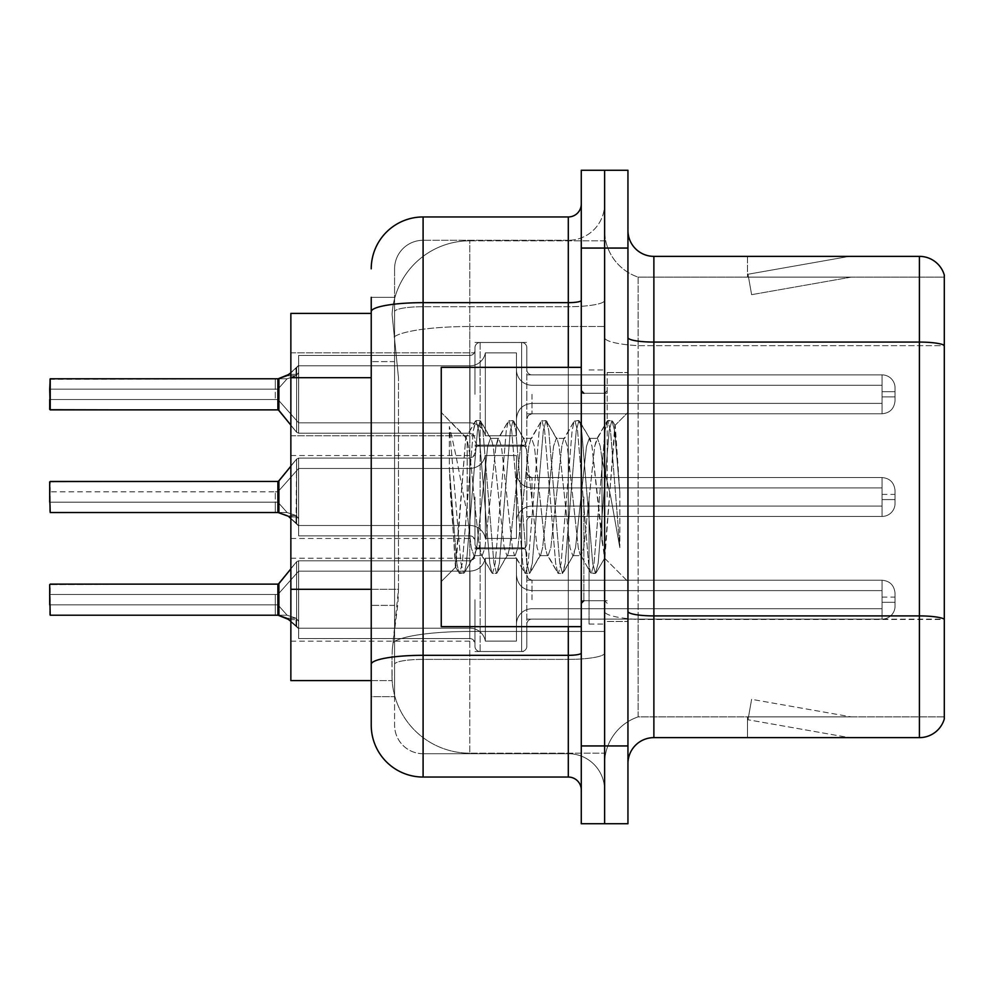 <?xml version="1.0" encoding="UTF-8"?>
<svg xmlns="http://www.w3.org/2000/svg" width="994" height="994" viewBox="0 0 994 994"><rect width="100%" height="100%" fill="white"/><g stroke="black" fill="none" stroke-linecap="round" stroke-linejoin="round"><path stroke-width="0.75" stroke-dasharray="4.97 3.73" d="M474.958 394.32L474.958 347.689A5.181 5.181 0 0 1 480.139 342.508A5.181 5.181 0 0 0 474.958 347.689L474.958 350.273A5.181 5.181 180 0 1 469.777 355.454A5.181 5.181 180 0 0 474.958 350.273L474.958 347.689A5.181 5.181 0 0 1 480.139 342.508L521.639 342.508A5.181 5.181 0 0 1 526.82 347.689A5.181 5.181 0 0 0 521.639 342.508A5.181 5.181 0 0 1 526.82 347.689L526.82 369.706A5.181 5.181 180 0 0 532.001 374.887L882.063 374.887A12.959 12.947 0 0 1 895.035 387.834L895.035 400.793L895.035 387.834A12.959 12.947 0 0 0 882.063 374.887A12.959 12.947 0 0 1 895.035 387.834L895.035 400.793L895.035 387.834A12.959 12.947 0 0 0 882.063 374.887A12.959 12.947 0 0 1 895.035 387.834L895.035 400.793L895.035 387.834A12.959 12.947 0 0 0 882.063 374.887A12.959 12.947 0 0 1 895.035 387.834L895.035 400.793L895.035 387.834A12.959 12.947 0 0 0 882.063 374.887A12.959 12.947 0 0 1 895.035 387.834L895.035 400.793L895.035 387.834A12.959 12.947 0 0 0 882.063 374.887A12.959 12.947 0 0 1 895.035 387.834L895.035 400.793L895.035 387.834A12.959 12.947 0 0 0 882.063 374.887A12.959 12.947 0 0 1 895.035 387.834L895.035 400.793L895.035 387.834A12.959 12.947 0 0 0 882.063 374.887A12.959 12.947 0 0 1 895.035 387.834L895.035 400.793L895.035 387.834A12.959 12.947 0 0 0 882.063 374.887A12.959 12.947 0 0 1 895.035 387.834L895.035 400.793L895.035 387.834A12.959 12.947 0 0 0 882.063 374.887A12.959 12.947 0 0 1 895.035 387.834L895.035 400.793L895.035 387.834A12.959 12.947 0 0 0 882.063 374.887A12.959 12.947 0 0 1 895.035 387.834L895.035 400.793L895.035 387.834A12.959 12.947 0 0 0 882.063 374.887A12.959 12.947 0 0 1 895.035 387.834L895.035 400.793L895.035 387.834A12.959 12.947 0 0 0 882.063 374.887A12.959 12.947 0 0 1 895.035 387.834L895.035 400.793L895.035 387.834A12.959 12.947 0 0 0 882.063 374.887A12.959 12.947 0 0 1 895.035 387.834L895.035 400.793L895.035 387.834A12.959 12.947 0 0 0 882.063 374.887L882.063 403.39L882.063 391.723L895.035 391.723L882.063 391.723L882.063 396.904L882.063 385.25L882.063 403.39L882.063 391.723L895.035 391.723L882.063 391.723L882.063 396.904L882.063 385.25L882.063 403.39L882.063 391.723L895.035 391.723L882.063 391.723L882.063 396.904L882.063 385.25L882.063 403.39L882.063 391.723L895.035 391.723L882.063 391.723L882.063 396.904L882.063 385.25L882.063 403.39L882.063 391.723L895.035 391.723L882.063 391.723L882.063 396.904L882.063 385.25L882.063 403.39L882.063 391.723L895.035 391.723L882.063 391.723L882.063 396.904L882.063 385.25L882.063 403.39L882.063 391.723L895.035 391.723L882.063 391.723L882.063 396.904L882.063 385.25L882.063 403.39L882.063 391.723L895.035 391.723L882.063 391.723L882.063 396.904L882.063 385.25L882.063 403.39L882.063 391.723L895.035 391.723L882.063 391.723L882.063 396.904L882.063 385.25L882.063 403.39L882.063 391.723L895.035 391.723L882.063 391.723L882.063 396.904L882.063 385.25L882.063 403.39L882.063 391.723L895.035 391.723L882.063 391.723L882.063 396.904L882.063 385.25L882.063 403.39L882.063 391.723L895.035 391.723L882.063 391.723L882.063 396.904L882.063 385.25L882.063 403.39L882.063 391.723L895.035 391.723L882.063 391.723L882.063 396.904L882.063 385.25L882.063 403.39L882.063 391.723L895.035 391.723L882.063 391.723L882.063 413.765L882.063 374.887L882.063 413.765L882.063 374.887L882.063 413.765L882.063 374.887L882.063 413.765L882.063 374.887L882.063 413.765L882.063 374.887L882.063 413.765L882.063 374.887L882.063 413.765L882.063 374.887L882.063 413.765L882.063 374.887L882.063 413.765L882.063 374.887L882.063 413.765L882.063 374.887L882.063 413.765L882.063 374.887L882.063 413.765L882.063 374.887L882.063 413.765L882.063 374.887L882.063 413.765L882.063 374.887L532.001 374.887A5.181 5.181 180 0 1 526.82 369.706L526.82 347.689A5.181 5.181 0 0 0 521.639 342.508A5.181 5.181 0 0 1 526.82 347.689L526.82 369.706A5.181 5.181 180 0 0 532.001 374.887L882.063 374.887L532.001 374.887A5.181 5.181 180 0 1 526.82 369.706L526.82 347.689A5.181 5.181 0 0 0 521.639 342.508A5.181 5.181 0 0 1 526.82 347.689L526.82 369.706A5.181 5.181 180 0 0 532.001 374.887L882.063 374.887L532.001 374.887A5.181 5.181 180 0 1 526.82 369.706L526.82 347.689A5.181 5.181 0 0 0 521.639 342.508A5.181 5.181 0 0 1 526.82 347.689L526.82 369.706A5.181 5.181 180 0 0 532.001 374.887L882.063 374.887L532.001 374.887A5.181 5.181 180 0 1 526.82 369.706L526.82 347.689A5.181 5.181 0 0 0 521.639 342.508A5.181 5.181 0 0 1 526.82 347.689L526.82 369.706A5.181 5.181 180 0 0 532.001 374.887L882.063 374.887L532.001 374.887A5.181 5.181 180 0 1 526.82 369.706L526.82 347.689A5.181 5.181 0 0 0 521.639 342.508A5.181 5.181 0 0 1 526.82 347.689L526.82 369.706A5.181 5.181 180 0 0 532.001 374.887L882.063 374.887L532.001 374.887A5.181 5.181 180 0 1 526.82 369.706L526.82 347.689A5.181 5.181 0 0 0 521.639 342.508A5.181 5.181 0 0 1 526.82 347.689L526.82 369.706A5.181 5.181 180 0 0 532.001 374.887L882.063 374.887L532.001 374.887A5.181 5.181 180 0 1 526.82 369.706L526.82 347.689A5.181 5.181 0 0 0 521.639 342.508A5.181 5.181 0 0 1 526.82 347.689L526.82 369.706A5.181 5.181 180 0 0 532.001 374.887L882.063 374.887L532.001 374.887A5.181 5.181 180 0 1 526.82 369.706L526.82 347.689A5.181 5.181 0 0 0 521.639 342.508A5.181 5.181 0 0 1 526.82 347.689L526.82 369.706A5.181 5.181 180 0 0 532.001 374.887L882.063 374.887L532.001 374.887A5.181 5.181 180 0 1 526.82 369.706L526.82 347.689A5.181 5.181 0 0 0 521.639 342.508A5.181 5.181 0 0 1 526.82 347.689L526.82 369.706A5.181 5.181 180 0 0 532.001 374.887L882.063 374.887L532.001 374.887A5.181 5.181 180 0 1 526.82 369.706L526.82 347.689A5.181 5.181 0 0 0 521.639 342.508A5.181 5.181 0 0 1 526.82 347.689L526.82 369.706A5.181 5.181 180 0 0 532.001 374.887L882.063 374.887L532.001 374.887A5.181 5.181 180 0 1 526.82 369.706L526.82 347.689A5.181 5.181 0 0 0 521.639 342.508A5.181 5.181 0 0 1 526.82 347.689L526.82 369.706A5.181 5.181 180 0 0 532.001 374.887L882.063 374.887L532.001 374.887A5.181 5.181 180 0 1 526.82 369.706L526.82 347.689A5.181 5.181 0 0 0 521.639 342.508A5.181 5.181 0 0 1 526.82 347.689L526.82 369.706A5.181 5.181 180 0 0 532.001 374.887L882.063 374.887L532.001 374.887A5.181 5.181 180 0 1 526.82 369.706L526.82 347.689A5.181 5.181 0 0 0 521.639 342.508L521.639 446.182L521.639 342.508L521.639 446.182L521.639 342.508L521.639 446.182L521.639 342.508L521.639 446.182L521.639 342.508L521.639 446.182L521.639 342.508L521.639 446.182L521.639 342.508L521.639 446.182L521.639 342.508L521.639 446.182L521.639 342.508L521.639 446.182L521.639 342.508L521.639 446.182L521.639 342.508L521.639 446.182L521.639 342.508L521.639 446.182L521.639 342.508L521.639 446.182L521.639 342.508L521.639 446.182L521.639 342.508L480.139 342.508A5.181 5.181 0 0 0 474.958 347.689L474.958 350.273A5.181 5.181 180 0 1 469.777 355.454A5.181 5.181 180 0 0 474.958 350.273L474.958 347.689A5.181 5.181 0 0 1 480.139 342.508L521.639 342.508L480.139 342.508A5.181 5.181 0 0 0 474.958 347.689L474.958 350.273A5.181 5.181 180 0 1 469.777 355.454A5.181 5.181 180 0 0 474.958 350.273L474.958 347.689A5.181 5.181 0 0 1 480.139 342.508L521.639 342.508L480.139 342.508A5.181 5.181 0 0 0 474.958 347.689L474.958 350.273A5.181 5.181 180 0 1 469.777 355.454A5.181 5.181 180 0 0 474.958 350.273L474.958 347.689A5.181 5.181 0 0 1 480.139 342.508L521.639 342.508L480.139 342.508A5.181 5.181 0 0 0 474.958 347.689L474.958 350.273A5.181 5.181 180 0 1 469.777 355.454A5.181 5.181 180 0 0 474.958 350.273L474.958 347.689A5.181 5.181 0 0 1 480.139 342.508L521.639 342.508L480.139 342.508A5.181 5.181 0 0 0 474.958 347.689L474.958 350.273A5.181 5.181 180 0 1 469.777 355.454A5.181 5.181 180 0 0 474.958 350.273L474.958 347.689A5.181 5.181 0 0 1 480.139 342.508L521.639 342.508L480.139 342.508A5.181 5.181 0 0 0 474.958 347.689L474.958 350.273A5.181 5.181 180 0 1 469.777 355.454A5.181 5.181 180 0 0 474.958 350.273L474.958 347.689A5.181 5.181 0 0 1 480.139 342.508L521.639 342.508L480.139 342.508A5.181 5.181 0 0 0 474.958 347.689L474.958 350.273A5.181 5.181 180 0 1 469.777 355.454A5.181 5.181 180 0 0 474.958 350.273L474.958 347.689A5.181 5.181 0 0 1 480.139 342.508L521.639 342.508L480.139 342.508A5.181 5.181 0 0 0 474.958 347.689L474.958 350.273A5.181 5.181 180 0 1 469.777 355.454A5.181 5.181 180 0 0 474.958 350.273L474.958 347.689A5.181 5.181 0 0 1 480.139 342.508L521.639 342.508L480.139 342.508A5.181 5.181 0 0 0 474.958 347.689L474.958 350.273A5.181 5.181 180 0 1 469.777 355.454A5.181 5.181 180 0 0 474.958 350.273L474.958 347.689A5.181 5.181 0 0 1 480.139 342.508L521.639 342.508L480.139 342.508A5.181 5.181 0 0 0 474.958 347.689L474.958 350.273A5.181 5.181 180 0 1 469.777 355.454A5.181 5.181 180 0 0 474.958 350.273L474.958 347.689A5.181 5.181 0 0 1 480.139 342.508L521.639 342.508L480.139 342.508A5.181 5.181 0 0 0 474.958 347.689L474.958 350.273A5.181 5.181 180 0 1 469.777 355.454A5.181 5.181 180 0 0 474.958 350.273L474.958 347.689A5.181 5.181 0 0 1 480.139 342.508L521.639 342.508L480.139 342.508A5.181 5.181 0 0 0 474.958 347.689L474.958 350.273A5.181 5.181 180 0 1 469.777 355.454A5.181 5.181 180 0 0 474.958 350.273L474.958 394.32M290.857 394.32L290.857 352.833L290.857 394.32M474.958 497L474.958 543.631A5.181 5.181 180 0 0 480.139 548.812A5.181 5.181 180 0 1 474.958 543.631L474.958 541.034A5.181 5.181 0 0 0 469.777 535.853A5.181 5.181 0 0 1 474.958 541.034L474.958 543.631A5.181 5.181 180 0 0 480.139 548.812L521.639 548.812A5.181 5.181 180 0 0 526.82 543.631A5.181 5.181 180 0 1 521.639 548.812A5.181 5.181 180 0 0 526.82 543.631L526.82 521.614A5.181 5.181 0 0 1 532.001 516.433L882.063 516.433A12.959 12.947 180 0 0 895.035 503.473L895.035 490.514L895.035 503.473A12.959 12.947 180 0 1 882.063 516.433A12.959 12.947 180 0 0 895.035 503.473L895.035 490.514L895.035 503.473A12.959 12.947 180 0 1 882.063 516.433A12.959 12.947 180 0 0 895.035 503.473L895.035 490.514L895.035 503.473A12.959 12.947 180 0 1 882.063 516.433A12.959 12.947 180 0 0 895.035 503.473L895.035 490.514L895.035 503.473A12.959 12.947 180 0 1 882.063 516.433A12.959 12.947 180 0 0 895.035 503.473L895.035 490.514L895.035 503.473A12.959 12.947 180 0 1 882.063 516.433A12.959 12.947 180 0 0 895.035 503.473L895.035 490.514L895.035 503.473A12.959 12.947 180 0 1 882.063 516.433A12.959 12.947 180 0 0 895.035 503.473L895.035 490.514L895.035 503.473A12.959 12.947 180 0 1 882.063 516.433A12.959 12.947 180 0 0 895.035 503.473L895.035 490.514L895.035 503.473A12.959 12.947 180 0 1 882.063 516.433A12.959 12.947 180 0 0 895.035 503.473L895.035 490.514L895.035 503.473A12.959 12.947 180 0 1 882.063 516.433A12.959 12.947 180 0 0 895.035 503.473L895.035 490.514L895.035 503.473A12.959 12.947 180 0 1 882.063 516.433A12.959 12.947 180 0 0 895.035 503.473L895.035 490.514L895.035 503.473A12.959 12.947 180 0 1 882.063 516.433A12.959 12.947 180 0 0 895.035 503.473L895.035 490.514L895.035 503.473A12.959 12.947 180 0 1 882.063 516.433A12.959 12.947 180 0 0 895.035 503.473L895.035 490.514L895.035 503.473A12.959 12.947 180 0 1 882.063 516.433A12.959 12.947 180 0 0 895.035 503.473L895.035 490.514L895.035 503.473A12.959 12.947 180 0 1 882.063 516.433A12.959 12.947 180 0 0 895.035 503.473L895.035 490.514L895.035 503.473A12.959 12.947 180 0 1 882.063 516.433L882.063 487.93L882.063 499.584L895.035 499.584L882.063 499.584L882.063 494.403L882.063 506.07L882.063 487.93L882.063 499.584L895.035 499.584L882.063 499.584L882.063 494.403L882.063 506.07L882.063 487.93L882.063 499.584L895.035 499.584L882.063 499.584L882.063 494.403L882.063 506.07L882.063 487.93L882.063 499.584L895.035 499.584L882.063 499.584L882.063 494.403L882.063 506.07L882.063 487.93L882.063 499.584L895.035 499.584L882.063 499.584L882.063 494.403L882.063 506.07L882.063 487.93L882.063 499.584L895.035 499.584L882.063 499.584L882.063 494.403L882.063 506.07L882.063 487.93L882.063 499.584L895.035 499.584L882.063 499.584L882.063 494.403L882.063 506.07L882.063 487.93L882.063 499.584L895.035 499.584L882.063 499.584L882.063 494.403L882.063 506.07L882.063 487.93L882.063 499.584L895.035 499.584L882.063 499.584L882.063 494.403L882.063 506.07L882.063 487.93L882.063 499.584L895.035 499.584L882.063 499.584L882.063 494.403L882.063 506.07L882.063 487.93L882.063 499.584L895.035 499.584L882.063 499.584L882.063 494.403L882.063 506.07L882.063 487.93L882.063 499.584L895.035 499.584L882.063 499.584L882.063 494.403L882.063 506.07L882.063 487.93L882.063 499.584L895.035 499.584L882.063 499.584L882.063 494.403L882.063 506.07L882.063 487.93L882.063 499.584L895.035 499.584L882.063 499.584L882.063 494.403L882.063 506.07L882.063 487.93L882.063 499.584L895.035 499.584L882.063 499.584L882.063 477.555L882.063 516.433L882.063 477.555L882.063 516.433L882.063 477.555L882.063 516.433L882.063 477.555L882.063 516.433L882.063 477.555L882.063 516.433L882.063 477.555L882.063 516.433L882.063 477.555L882.063 516.433L882.063 477.555L882.063 516.433L882.063 477.555L882.063 516.433L882.063 477.555L882.063 516.433L882.063 477.555L882.063 516.433L882.063 477.555L882.063 516.433L882.063 477.555L882.063 516.433L882.063 477.555L882.063 516.433L882.063 477.555L882.063 516.433L532.001 516.433A5.181 5.181 0 0 0 526.82 521.614L526.82 543.631A5.181 5.181 180 0 1 521.639 548.812A5.181 5.181 180 0 0 526.82 543.631L526.82 521.614A5.181 5.181 0 0 1 532.001 516.433L882.063 516.433L532.001 516.433A5.181 5.181 0 0 0 526.82 521.614L526.82 543.631A5.181 5.181 180 0 1 521.639 548.812A5.181 5.181 180 0 0 526.82 543.631L526.82 521.614A5.181 5.181 0 0 1 532.001 516.433L882.063 516.433L532.001 516.433A5.181 5.181 0 0 0 526.82 521.614L526.82 543.631A5.181 5.181 180 0 1 521.639 548.812A5.181 5.181 180 0 0 526.82 543.631L526.82 521.614A5.181 5.181 0 0 1 532.001 516.433L882.063 516.433L532.001 516.433A5.181 5.181 0 0 0 526.82 521.614L526.82 543.631A5.181 5.181 180 0 1 521.639 548.812A5.181 5.181 180 0 0 526.82 543.631L526.82 521.614A5.181 5.181 0 0 1 532.001 516.433L882.063 516.433L532.001 516.433A5.181 5.181 0 0 0 526.82 521.614L526.82 543.631A5.181 5.181 180 0 1 521.639 548.812A5.181 5.181 180 0 0 526.82 543.631L526.82 521.614A5.181 5.181 0 0 1 532.001 516.433L882.063 516.433L532.001 516.433A5.181 5.181 0 0 0 526.82 521.614L526.82 543.631A5.181 5.181 180 0 1 521.639 548.812A5.181 5.181 180 0 0 526.82 543.631L526.82 521.614A5.181 5.181 0 0 1 532.001 516.433L882.063 516.433L532.001 516.433A5.181 5.181 0 0 0 526.82 521.614L526.82 543.631A5.181 5.181 180 0 1 521.639 548.812A5.181 5.181 180 0 0 526.82 543.631L526.82 521.614A5.181 5.181 0 0 1 532.001 516.433L882.063 516.433L532.001 516.433A5.181 5.181 0 0 0 526.82 521.614L526.82 543.631A5.181 5.181 180 0 1 521.639 548.812A5.181 5.181 180 0 0 526.82 543.631L526.82 521.614A5.181 5.181 0 0 1 532.001 516.433L882.063 516.433L532.001 516.433A5.181 5.181 0 0 0 526.82 521.614L526.82 543.631A5.181 5.181 180 0 1 521.639 548.812A5.181 5.181 180 0 0 526.82 543.631L526.82 521.614A5.181 5.181 0 0 1 532.001 516.433L882.063 516.433L532.001 516.433A5.181 5.181 0 0 0 526.82 521.614L526.82 543.631A5.181 5.181 180 0 1 521.639 548.812A5.181 5.181 180 0 0 526.82 543.631L526.82 521.614A5.181 5.181 0 0 1 532.001 516.433L882.063 516.433L532.001 516.433A5.181 5.181 0 0 0 526.82 521.614L526.82 543.631A5.181 5.181 180 0 1 521.639 548.812A5.181 5.181 180 0 0 526.82 543.631L526.82 521.614A5.181 5.181 0 0 1 532.001 516.433L882.063 516.433L532.001 516.433A5.181 5.181 0 0 0 526.82 521.614L526.82 543.631A5.181 5.181 180 0 1 521.639 548.812A5.181 5.181 180 0 0 526.82 543.631L526.82 521.614A5.181 5.181 0 0 1 532.001 516.433L882.063 516.433L532.001 516.433A5.181 5.181 0 0 0 526.82 521.614L526.82 543.631A5.181 5.181 180 0 1 521.639 548.812A5.181 5.181 180 0 0 526.82 543.631L526.82 521.614A5.181 5.181 0 0 1 532.001 516.433L882.063 516.433L532.001 516.433A5.181 5.181 0 0 0 526.82 521.614L526.82 543.631A5.181 5.181 180 0 1 521.639 548.812L521.639 445.138L521.639 548.812L521.639 445.138L521.639 548.812L521.639 445.138L521.639 548.812L521.639 445.138L521.639 548.812L521.639 445.138L521.639 548.812L521.639 445.138L521.639 548.812L521.639 445.138L521.639 548.812L521.639 445.138L521.639 548.812L521.639 445.138L521.639 548.812L521.639 445.138L521.639 548.812L521.639 445.138L521.639 548.812L521.639 445.138L521.639 548.812L521.639 445.138L521.639 548.812L521.639 445.138L521.639 548.812L521.639 445.138L521.639 548.812L480.139 548.812A5.181 5.181 180 0 1 474.958 543.631L474.958 541.034A5.181 5.181 0 0 0 469.777 535.853A5.181 5.181 0 0 1 474.958 541.034L474.958 543.631A5.181 5.181 180 0 0 480.139 548.812L521.639 548.812L480.139 548.812A5.181 5.181 180 0 1 474.958 543.631L474.958 541.034A5.181 5.181 0 0 0 469.777 535.853A5.181 5.181 0 0 1 474.958 541.034L474.958 543.631A5.181 5.181 180 0 0 480.139 548.812L521.639 548.812L480.139 548.812A5.181 5.181 180 0 1 474.958 543.631L474.958 541.034A5.181 5.181 0 0 0 469.777 535.853A5.181 5.181 0 0 1 474.958 541.034L474.958 543.631A5.181 5.181 180 0 0 480.139 548.812L521.639 548.812L480.139 548.812A5.181 5.181 180 0 1 474.958 543.631L474.958 541.034A5.181 5.181 0 0 0 469.777 535.853A5.181 5.181 0 0 1 474.958 541.034L474.958 543.631A5.181 5.181 180 0 0 480.139 548.812L521.639 548.812L480.139 548.812A5.181 5.181 180 0 1 474.958 543.631L474.958 541.034A5.181 5.181 0 0 0 469.777 535.853A5.181 5.181 0 0 1 474.958 541.034L474.958 543.631A5.181 5.181 180 0 0 480.139 548.812L521.639 548.812L480.139 548.812A5.181 5.181 180 0 1 474.958 543.631L474.958 541.034A5.181 5.181 0 0 0 469.777 535.853A5.181 5.181 0 0 1 474.958 541.034L474.958 543.631A5.181 5.181 180 0 0 480.139 548.812L521.639 548.812L480.139 548.812A5.181 5.181 180 0 1 474.958 543.631L474.958 541.034A5.181 5.181 0 0 0 469.777 535.853A5.181 5.181 0 0 1 474.958 541.034L474.958 543.631A5.181 5.181 180 0 0 480.139 548.812L521.639 548.812L480.139 548.812A5.181 5.181 180 0 1 474.958 543.631L474.958 541.034A5.181 5.181 0 0 0 469.777 535.853A5.181 5.181 0 0 1 474.958 541.034L474.958 543.631A5.181 5.181 180 0 0 480.139 548.812L521.639 548.812L480.139 548.812A5.181 5.181 180 0 1 474.958 543.631L474.958 541.034A5.181 5.181 0 0 0 469.777 535.853A5.181 5.181 0 0 1 474.958 541.034L474.958 543.631A5.181 5.181 180 0 0 480.139 548.812L521.639 548.812L480.139 548.812A5.181 5.181 180 0 1 474.958 543.631L474.958 541.034A5.181 5.181 0 0 0 469.777 535.853A5.181 5.181 0 0 1 474.958 541.034L474.958 543.631A5.181 5.181 180 0 0 480.139 548.812L521.639 548.812L480.139 548.812A5.181 5.181 180 0 1 474.958 543.631L474.958 541.034A5.181 5.181 0 0 0 469.777 535.853A5.181 5.181 0 0 1 474.958 541.034L474.958 543.631A5.181 5.181 180 0 0 480.139 548.812L521.639 548.812L480.139 548.812A5.181 5.181 180 0 1 474.958 543.631L474.958 541.034A5.181 5.181 0 0 0 469.777 535.853A5.181 5.181 0 0 1 474.958 541.034L474.958 543.631A5.181 5.181 180 0 0 480.139 548.812L521.639 548.812L480.139 548.812A5.181 5.181 180 0 1 474.958 543.631L474.958 541.034A5.181 5.181 0 0 0 469.777 535.853A5.181 5.181 0 0 1 474.958 541.034L474.958 497M290.857 497L290.857 455.513L290.857 497M474.958 599.68L474.958 646.311A5.181 5.181 180 0 0 480.139 651.492A5.181 5.181 180 0 1 474.958 646.311L474.958 643.727A5.181 5.181 0 0 0 469.777 638.546A5.181 5.181 0 0 1 474.958 643.727L474.958 646.311A5.181 5.181 180 0 0 480.139 651.492L521.639 651.492A5.181 5.181 180 0 0 526.82 646.311A5.181 5.181 180 0 1 521.639 651.492A5.181 5.181 180 0 0 526.82 646.311L526.82 624.294A5.181 5.181 0 0 1 532.001 619.113L882.063 619.113A12.959 12.947 180 0 0 895.035 606.166L895.035 593.207L895.035 606.166A12.959 12.947 180 0 1 882.063 619.113A12.959 12.947 180 0 0 895.035 606.166L895.035 593.207L895.035 606.166A12.959 12.947 180 0 1 882.063 619.113A12.959 12.947 180 0 0 895.035 606.166L895.035 593.207L895.035 606.166A12.959 12.947 180 0 1 882.063 619.113A12.959 12.947 180 0 0 895.035 606.166L895.035 593.207L895.035 606.166A12.959 12.947 180 0 1 882.063 619.113A12.959 12.947 180 0 0 895.035 606.166L895.035 593.207L895.035 606.166A12.959 12.947 180 0 1 882.063 619.113A12.959 12.947 180 0 0 895.035 606.166L895.035 593.207L895.035 606.166A12.959 12.947 180 0 1 882.063 619.113A12.959 12.947 180 0 0 895.035 606.166L895.035 593.207L895.035 606.166A12.959 12.947 180 0 1 882.063 619.113A12.959 12.947 180 0 0 895.035 606.166L895.035 593.207L895.035 606.166A12.959 12.947 180 0 1 882.063 619.113A12.959 12.947 180 0 0 895.035 606.166L895.035 593.207L895.035 606.166A12.959 12.947 180 0 1 882.063 619.113A12.959 12.947 180 0 0 895.035 606.166L895.035 593.207L895.035 606.166A12.959 12.947 180 0 1 882.063 619.113A12.959 12.947 180 0 0 895.035 606.166L895.035 593.207L895.035 606.166A12.959 12.947 180 0 1 882.063 619.113A12.959 12.947 180 0 0 895.035 606.166L895.035 593.207L895.035 606.166A12.959 12.947 180 0 1 882.063 619.113A12.959 12.947 180 0 0 895.035 606.166L895.035 593.207L895.035 606.166A12.959 12.947 180 0 1 882.063 619.113A12.959 12.947 180 0 0 895.035 606.166L895.035 593.207L895.035 606.166A12.959 12.947 180 0 1 882.063 619.113A12.959 12.947 180 0 0 895.035 606.166L895.035 593.207L895.035 606.166A12.959 12.947 180 0 1 882.063 619.113L882.063 590.61L882.063 602.277L895.035 602.277L882.063 602.277L882.063 597.096L882.063 608.75L882.063 590.61L882.063 602.277L895.035 602.277L882.063 602.277L882.063 597.096L882.063 608.75L882.063 590.61L882.063 602.277L895.035 602.277L882.063 602.277L882.063 597.096L882.063 608.75L882.063 590.61L882.063 602.277L895.035 602.277L882.063 602.277L882.063 597.096L882.063 608.75L882.063 590.61L882.063 602.277L895.035 602.277L882.063 602.277L882.063 597.096L882.063 608.75L882.063 590.61L882.063 602.277L895.035 602.277L882.063 602.277L882.063 597.096L882.063 608.75L882.063 590.61L882.063 602.277L895.035 602.277L882.063 602.277L882.063 597.096L882.063 608.75L882.063 590.61L882.063 602.277L895.035 602.277L882.063 602.277L882.063 597.096L882.063 608.75L882.063 590.61L882.063 602.277L895.035 602.277L882.063 602.277L882.063 597.096L882.063 608.75L882.063 590.61L882.063 602.277L895.035 602.277L882.063 602.277L882.063 597.096L882.063 608.75L882.063 590.61L882.063 602.277L895.035 602.277L882.063 602.277L882.063 597.096L882.063 608.75L882.063 590.61L882.063 602.277L895.035 602.277L882.063 602.277L882.063 597.096L882.063 608.75L882.063 590.61L882.063 602.277L895.035 602.277L882.063 602.277L882.063 597.096L882.063 608.75L882.063 590.61L882.063 602.277L895.035 602.277L882.063 602.277L882.063 597.096L882.063 608.75L882.063 590.61L882.063 602.277L895.035 602.277L882.063 602.277L882.063 580.235L882.063 619.113L882.063 580.235L882.063 619.113L882.063 580.235L882.063 619.113L882.063 580.235L882.063 619.113L882.063 580.235L882.063 619.113L882.063 580.235L882.063 619.113L882.063 580.235L882.063 619.113L882.063 580.235L882.063 619.113L882.063 580.235L882.063 619.113L882.063 580.235L882.063 619.113L882.063 580.235L882.063 619.113L882.063 580.235L882.063 619.113L882.063 580.235L882.063 619.113L882.063 580.235L882.063 619.113L882.063 580.235L882.063 619.113L532.001 619.113A5.181 5.181 0 0 0 526.82 624.294L526.82 646.311A5.181 5.181 180 0 1 521.639 651.492A5.181 5.181 180 0 0 526.82 646.311L526.82 624.294A5.181 5.181 0 0 1 532.001 619.113L882.063 619.113L532.001 619.113A5.181 5.181 0 0 0 526.82 624.294L526.82 646.311A5.181 5.181 180 0 1 521.639 651.492A5.181 5.181 180 0 0 526.82 646.311L526.82 624.294A5.181 5.181 0 0 1 532.001 619.113L882.063 619.113L532.001 619.113A5.181 5.181 0 0 0 526.82 624.294L526.82 646.311A5.181 5.181 180 0 1 521.639 651.492A5.181 5.181 180 0 0 526.82 646.311L526.82 624.294A5.181 5.181 0 0 1 532.001 619.113L882.063 619.113L532.001 619.113A5.181 5.181 0 0 0 526.82 624.294L526.82 646.311A5.181 5.181 180 0 1 521.639 651.492A5.181 5.181 180 0 0 526.82 646.311L526.82 624.294A5.181 5.181 0 0 1 532.001 619.113L882.063 619.113L532.001 619.113A5.181 5.181 0 0 0 526.82 624.294L526.82 646.311A5.181 5.181 180 0 1 521.639 651.492A5.181 5.181 180 0 0 526.82 646.311L526.82 624.294A5.181 5.181 0 0 1 532.001 619.113L882.063 619.113L532.001 619.113A5.181 5.181 0 0 0 526.82 624.294L526.82 646.311A5.181 5.181 180 0 1 521.639 651.492A5.181 5.181 180 0 0 526.82 646.311L526.82 624.294A5.181 5.181 0 0 1 532.001 619.113L882.063 619.113L532.001 619.113A5.181 5.181 0 0 0 526.82 624.294L526.82 646.311A5.181 5.181 180 0 1 521.639 651.492A5.181 5.181 180 0 0 526.82 646.311L526.82 624.294A5.181 5.181 0 0 1 532.001 619.113L882.063 619.113L532.001 619.113A5.181 5.181 0 0 0 526.82 624.294L526.82 646.311A5.181 5.181 180 0 1 521.639 651.492A5.181 5.181 180 0 0 526.82 646.311L526.82 624.294A5.181 5.181 0 0 1 532.001 619.113L882.063 619.113L532.001 619.113A5.181 5.181 0 0 0 526.82 624.294L526.82 646.311A5.181 5.181 180 0 1 521.639 651.492A5.181 5.181 180 0 0 526.82 646.311L526.82 624.294A5.181 5.181 0 0 1 532.001 619.113L882.063 619.113L532.001 619.113A5.181 5.181 0 0 0 526.82 624.294L526.82 646.311A5.181 5.181 180 0 1 521.639 651.492A5.181 5.181 180 0 0 526.82 646.311L526.82 624.294A5.181 5.181 0 0 1 532.001 619.113L882.063 619.113L532.001 619.113A5.181 5.181 0 0 0 526.82 624.294L526.82 646.311A5.181 5.181 180 0 1 521.639 651.492A5.181 5.181 180 0 0 526.82 646.311L526.82 624.294A5.181 5.181 0 0 1 532.001 619.113L882.063 619.113L532.001 619.113A5.181 5.181 0 0 0 526.82 624.294L526.82 646.311A5.181 5.181 180 0 1 521.639 651.492A5.181 5.181 180 0 0 526.82 646.311L526.82 624.294A5.181 5.181 0 0 1 532.001 619.113L882.063 619.113L532.001 619.113A5.181 5.181 0 0 0 526.82 624.294L526.82 646.311A5.181 5.181 180 0 1 521.639 651.492A5.181 5.181 180 0 0 526.82 646.311L526.82 624.294A5.181 5.181 0 0 1 532.001 619.113L882.063 619.113L532.001 619.113A5.181 5.181 0 0 0 526.82 624.294L526.82 646.311A5.181 5.181 180 0 1 521.639 651.492L521.639 547.818L521.639 651.492L521.639 547.818L521.639 651.492L521.639 547.818L521.639 651.492L521.639 547.818L521.639 651.492L521.639 547.818L521.639 651.492L521.639 547.818L521.639 651.492L521.639 547.818L521.639 651.492L521.639 547.818L521.639 651.492L521.639 547.818L521.639 651.492L521.639 547.818L521.639 651.492L521.639 547.818L521.639 651.492L521.639 547.818L521.639 651.492L521.639 547.818L521.639 651.492L521.639 547.818L521.639 651.492L521.639 547.818L521.639 651.492L480.139 651.492A5.181 5.181 180 0 1 474.958 646.311L474.958 643.727A5.181 5.181 0 0 0 469.777 638.546A5.181 5.181 0 0 1 474.958 643.727L474.958 646.311A5.181 5.181 180 0 0 480.139 651.492L521.639 651.492L480.139 651.492A5.181 5.181 180 0 1 474.958 646.311L474.958 643.727A5.181 5.181 0 0 0 469.777 638.546A5.181 5.181 0 0 1 474.958 643.727L474.958 646.311A5.181 5.181 180 0 0 480.139 651.492L521.639 651.492L480.139 651.492A5.181 5.181 180 0 1 474.958 646.311L474.958 643.727A5.181 5.181 0 0 0 469.777 638.546A5.181 5.181 0 0 1 474.958 643.727L474.958 646.311A5.181 5.181 180 0 0 480.139 651.492L521.639 651.492L480.139 651.492A5.181 5.181 180 0 1 474.958 646.311L474.958 643.727A5.181 5.181 0 0 0 469.777 638.546A5.181 5.181 0 0 1 474.958 643.727L474.958 646.311A5.181 5.181 180 0 0 480.139 651.492L521.639 651.492L480.139 651.492A5.181 5.181 180 0 1 474.958 646.311L474.958 643.727A5.181 5.181 0 0 0 469.777 638.546A5.181 5.181 0 0 1 474.958 643.727L474.958 646.311A5.181 5.181 180 0 0 480.139 651.492L521.639 651.492L480.139 651.492A5.181 5.181 180 0 1 474.958 646.311L474.958 643.727A5.181 5.181 0 0 0 469.777 638.546A5.181 5.181 0 0 1 474.958 643.727L474.958 646.311A5.181 5.181 180 0 0 480.139 651.492L521.639 651.492L480.139 651.492A5.181 5.181 180 0 1 474.958 646.311L474.958 643.727A5.181 5.181 0 0 0 469.777 638.546A5.181 5.181 0 0 1 474.958 643.727L474.958 646.311A5.181 5.181 180 0 0 480.139 651.492L521.639 651.492L480.139 651.492A5.181 5.181 180 0 1 474.958 646.311L474.958 643.727A5.181 5.181 0 0 0 469.777 638.546A5.181 5.181 0 0 1 474.958 643.727L474.958 646.311A5.181 5.181 180 0 0 480.139 651.492L521.639 651.492L480.139 651.492A5.181 5.181 180 0 1 474.958 646.311L474.958 643.727A5.181 5.181 0 0 0 469.777 638.546A5.181 5.181 0 0 1 474.958 643.727L474.958 646.311A5.181 5.181 180 0 0 480.139 651.492L521.639 651.492L480.139 651.492A5.181 5.181 180 0 1 474.958 646.311L474.958 643.727A5.181 5.181 0 0 0 469.777 638.546A5.181 5.181 0 0 1 474.958 643.727L474.958 646.311A5.181 5.181 180 0 0 480.139 651.492L521.639 651.492L480.139 651.492A5.181 5.181 180 0 1 474.958 646.311L474.958 643.727A5.181 5.181 0 0 0 469.777 638.546A5.181 5.181 0 0 1 474.958 643.727L474.958 646.311A5.181 5.181 180 0 0 480.139 651.492L521.639 651.492L480.139 651.492A5.181 5.181 180 0 1 474.958 646.311L474.958 643.727A5.181 5.181 0 0 0 469.777 638.546A5.181 5.181 0 0 1 474.958 643.727L474.958 646.311A5.181 5.181 180 0 0 480.139 651.492L521.639 651.492L480.139 651.492A5.181 5.181 180 0 1 474.958 646.311L474.958 643.727A5.181 5.181 0 0 0 469.777 638.546A5.181 5.181 0 0 1 474.958 643.727L474.958 599.68M290.857 599.68L290.857 558.193L290.857 599.68M604.613 394.32L604.613 374.862L604.613 394.32M604.613 497L604.613 624.058L604.613 497M604.613 599.68L604.613 619.138L604.613 599.68M371.234 589.293L398.482 589.293L397.973 602.799L392.295 649.467L398.482 589.293L398.482 377.695L398.482 589.293L290.857 589.293L290.857 680.592L392.158 680.592L391.984 675.398A77.793 77.793 0 0 0 469.777 753.191L604.613 753.191L604.613 631.463L604.613 753.191L469.777 753.191L469.777 631.463L469.777 753.191A77.793 77.793 0 0 1 391.984 675.398L391.984 659.581L392.158 680.592L371.234 680.592L371.234 361.617L371.234 696.67L394.581 696.67L394.581 605.371L394.581 696.67L371.234 696.67M392.295 649.467L391.984 659.581L392.295 649.467M469.777 240.809L604.613 240.809L604.613 326.517L604.613 240.809L469.777 240.809A77.793 77.793 0 0 0 392.096 314.477L398.482 377.695L392.096 314.477A77.793 77.793 0 0 1 469.777 240.809L469.777 326.517L604.613 326.517L604.613 631.463L604.613 326.517L469.777 326.517L469.777 240.809A77.793 77.793 0 0 0 392.096 314.477M371.234 313.408L290.857 313.408L290.857 589.293M627.947 497L627.947 372.539L627.947 497M607.21 497L607.21 372.539L607.21 497M589.057 497L589.057 624.058L589.057 497M944.3 716.885L638.111 716.885L638.111 619.498L638.111 716.885A49.265 49.265 0 0 0 604.613 763.566L604.613 337.575L604.613 763.566A49.265 49.265 0 0 1 638.111 716.885L944.3 716.885L944.3 619.498L944.3 716.885M627.947 763.566L627.947 230.434L627.947 763.566A25.931 25.931 0 0 1 653.878 737.635L653.878 256.365A25.931 25.931 0 0 1 627.947 230.434M944.3 275.04A25.931 25.931 0 0 0 919.413 256.365L919.413 737.635A25.931 25.931 0 0 0 944.3 718.96L944.3 275.04A25.931 25.931 0 0 0 919.413 256.365L653.878 256.365M604.613 230.434L604.613 337.575L604.613 230.434A49.265 49.265 0 0 0 638.111 277.115A49.265 49.265 0 0 1 604.613 230.434A49.265 49.265 0 0 0 638.111 277.115L638.111 345.676L638.111 277.115L944.3 277.115L944.3 345.316L944.3 277.115L638.111 277.115M604.613 248.065L604.613 170.272L627.947 170.272L627.947 248.065L604.613 248.065L604.613 170.272L581.279 170.272L581.279 248.065L604.613 248.065L604.613 745.935L604.613 248.065M581.279 248.065L581.279 823.728L604.613 823.728L604.613 745.935L604.613 823.728L627.947 823.728L627.947 248.065M847.609 737.324A20.75 20.75 0 0 0 851.212 737.635L747.488 737.635L851.212 737.635A20.75 20.75 0 0 1 847.609 737.324A20.75 20.75 0 0 0 851.212 737.635A20.75 20.75 0 0 1 847.609 737.324A20.75 20.75 0 0 0 851.212 737.635A20.75 20.75 0 0 1 847.609 737.324A20.75 20.75 0 0 0 851.212 737.635A20.75 20.75 0 0 1 847.609 737.324A20.75 20.75 0 0 0 851.212 737.635A20.75 20.75 0 0 1 847.609 737.324A20.75 20.75 0 0 0 851.212 737.635A20.75 20.75 0 0 1 847.609 737.324A20.75 20.75 0 0 0 851.212 737.635A20.75 20.75 0 0 1 847.609 737.324L748.01 719.755L847.609 737.324M747.488 716.885L747.488 737.635L747.488 716.885L748.519 716.885L748.01 719.755L748.519 716.885L747.488 716.885L747.488 737.635L747.488 716.885L748.519 716.885L748.01 719.755L748.519 716.885L747.488 716.885L747.488 737.635L747.488 716.885L748.519 716.885L748.01 719.755L748.519 716.885L747.488 716.885L747.488 737.635L747.488 716.885L748.519 716.885L748.01 719.755L748.519 716.885L747.488 716.885L747.488 737.635L747.488 716.885L748.519 716.885L748.01 719.755L748.519 716.885L747.488 716.885L747.488 737.635L747.488 716.885L748.519 716.885L748.01 719.755L748.519 716.885L747.488 716.885L747.488 737.635L747.488 716.885L748.519 716.885L748.01 719.755L748.519 716.885L747.488 716.885M627.947 611.397A25.931 4.498 0 0 0 653.878 615.907L919.413 615.907A25.931 4.498 180 0 1 944.3 619.138L638.111 619.498L638.111 345.676L638.111 619.498A49.265 8.561 0 0 1 604.613 611.397A49.265 8.561 0 0 0 638.111 619.498L944.3 619.498L944.3 345.676L638.111 345.676A49.265 8.561 0 0 1 604.613 337.575A49.265 8.561 0 0 0 638.111 345.676L944.3 345.676M919.413 737.635L653.878 737.635M851.212 256.365L747.488 256.365L851.212 256.365A20.75 20.75 0 0 0 847.609 256.676A20.75 20.75 0 0 1 851.212 256.365A20.75 20.75 0 0 0 847.609 256.676A20.75 20.75 0 0 1 851.212 256.365A20.75 20.75 0 0 0 847.609 256.676A20.75 20.75 0 0 1 851.212 256.365A20.75 20.75 0 0 0 847.609 256.676A20.75 20.75 0 0 1 851.212 256.365A20.75 20.75 0 0 0 847.609 256.676A20.75 20.75 0 0 1 851.212 256.365A20.75 20.75 0 0 0 847.609 256.676A20.75 20.75 0 0 1 851.212 256.365A20.75 20.75 0 0 0 847.609 256.676A20.75 20.75 0 0 1 851.212 256.365M851.212 716.885L748.519 716.885L851.212 716.885L748.519 716.885L851.212 716.885L748.519 716.885L851.212 716.885L748.519 716.885L851.212 716.885L748.519 716.885L851.212 716.885L748.519 716.885L851.212 716.885L748.519 716.885L851.212 716.885L751.613 699.329L748.519 716.885L751.613 699.329L748.519 716.885L751.613 699.329L748.519 716.885L751.613 699.329L748.519 716.885L751.613 699.329L748.519 716.885L751.613 699.329L748.519 716.885L751.613 699.329L748.519 716.885L751.613 699.329L851.212 716.885M748.519 277.115L747.488 277.115L748.519 277.115L747.488 277.115L748.519 277.115L747.488 277.115L748.519 277.115L747.488 277.115L748.519 277.115L747.488 277.115L748.519 277.115L747.488 277.115L748.519 277.115L747.488 277.115L748.519 277.115L748.01 274.245L847.609 256.676L748.01 274.245L748.519 277.115L748.01 274.245L847.609 256.676L748.01 274.245L748.519 277.115L748.01 274.245L847.609 256.676L748.01 274.245L748.519 277.115L748.01 274.245L847.609 256.676L748.01 274.245L748.519 277.115L748.01 274.245L847.609 256.676L748.01 274.245L748.519 277.115L748.01 274.245L847.609 256.676L748.01 274.245L748.519 277.115L748.01 274.245L847.609 256.676L748.01 274.245L748.519 277.115L851.212 277.115L748.519 277.115L851.212 277.115L748.519 277.115L851.212 277.115L748.519 277.115L851.212 277.115L748.519 277.115L851.212 277.115L748.519 277.115L851.212 277.115L748.519 277.115L851.212 277.115L748.519 277.115L751.613 294.671L748.519 277.115M747.488 256.365L747.488 277.115L747.488 256.365M851.212 277.115L751.613 294.671L851.212 277.115M371.234 725.185A51.862 51.862 0 0 0 423.096 777.047L423.096 753.713A28.528 28.528 0 0 1 394.581 725.185L394.581 311.669L394.581 725.185A28.528 28.528 0 0 0 423.096 753.713L568.307 753.713L568.307 673.323L568.307 777.047A12.959 12.959 0 0 1 581.279 790.019L581.279 203.981L581.279 790.019M604.613 673.323L604.613 300.412L604.613 673.323M581.279 497L581.279 626.655L581.279 497M604.613 203.981L604.613 300.412L604.613 203.981A36.306 36.306 0 0 1 568.307 240.287A36.306 36.306 0 0 0 604.613 203.981A36.306 36.306 0 0 1 568.307 240.287L568.307 753.713L423.096 753.713L423.096 659.37L568.307 659.37A36.306 6.299 0 0 0 604.613 653.07A36.306 6.299 0 0 1 568.307 659.37L568.307 240.287L423.096 240.287L568.307 240.287M371.234 297.33L394.581 297.33L394.581 361.617L394.581 297.33L371.234 297.33L371.234 664.327A51.862 9.008 180 0 1 423.096 655.319L423.096 216.953A51.862 51.862 0 0 0 371.234 268.815A51.862 51.862 0 0 1 423.096 216.953L568.307 216.953A12.959 12.959 0 0 0 581.279 203.981A12.959 12.959 0 0 1 568.307 216.953L568.307 673.323L568.307 659.37L423.096 659.37L423.096 240.287L423.096 306.711L568.307 306.711A36.306 6.299 0 0 0 604.613 300.412A36.306 6.299 0 0 1 568.307 306.711L423.096 306.711L423.096 673.323L423.096 655.319L568.307 655.319A12.959 2.249 0 0 0 581.279 653.07M423.096 777.047L568.307 777.047M371.234 664.327L371.234 673.323M394.581 361.617L394.581 605.371L394.581 361.617L371.234 361.617L394.581 361.617M394.581 268.815L394.581 311.669L394.581 268.815A28.528 28.528 0 0 1 423.096 240.287A28.528 28.528 0 0 0 394.581 268.815A28.528 28.528 0 0 1 423.096 240.287M604.613 790.019A36.306 36.306 0 0 0 568.307 753.713A36.306 36.306 0 0 1 604.613 790.019A36.306 36.306 0 0 0 568.307 753.713M290.857 621.188L298.635 628.643L298.635 560.79L298.635 628.643L298.635 621.349L296.063 618.218L298.635 621.349L298.635 628.643L289.043 619.622L298.635 628.643L298.635 560.79L298.635 628.643L298.635 621.349L298.635 628.643L286.682 618.218L298.635 628.643L286.682 618.218L296.647 626.232L296.622 561.747L277.885 584.124L277.91 615.211L277.885 584.124L277.91 615.211L277.885 584.124L277.91 615.211L277.885 584.124L277.91 615.211L277.885 584.124L277.91 615.211L277.885 584.124L277.91 615.211L277.885 584.124L277.91 615.211L277.885 584.124L277.91 615.211L277.885 584.124L277.91 615.211L277.885 584.124L277.91 615.211L277.885 584.124L277.91 615.211L277.885 584.124L277.91 615.211L277.885 584.124L277.885 615.211L277.885 584.124L50.222 584.124L50.222 615.224L277.885 615.224L50.222 615.224L277.885 615.224L50.222 615.224L277.885 615.224L50.222 615.224L277.885 615.224L50.222 615.224L277.885 615.224L50.222 615.224L277.885 615.224L50.222 615.224L277.885 615.224L50.222 615.224L277.885 615.224L50.222 615.224L277.885 615.224L50.222 615.224L277.885 615.224L50.222 615.224L277.885 615.224L50.222 615.224L277.885 615.224L50.222 615.224L277.885 615.224L50.222 615.224L277.885 615.224L50.222 615.224L49.7 584.646L50.222 615.224L49.7 584.646L50.222 615.224L49.7 584.646L50.222 615.224L49.7 584.646L50.222 615.224L49.7 584.646L50.222 615.224L49.7 584.646L50.222 615.224L49.7 584.646L50.222 615.224L49.7 584.646L50.222 615.224L49.7 584.646L50.222 615.224L49.7 584.646L50.222 615.224L49.7 584.646L50.222 615.224L49.7 584.646L50.222 615.224L49.7 584.646L50.222 615.224L277.885 615.224L277.885 584.124L278.892 583.64L278.916 615.534L278.892 583.64L278.916 615.534L278.892 583.64L278.916 615.534L278.892 583.64L278.916 615.534L278.892 583.64L278.916 615.534L278.892 583.64L278.916 615.534L278.892 583.64L278.916 615.534L278.892 583.64L278.916 615.534L278.892 583.64L278.916 615.534L278.892 583.64L278.916 615.534L278.892 583.64L278.916 615.534L278.892 583.64L278.916 615.534L278.892 583.64L278.916 615.534L278.892 583.64L278.916 615.534L278.892 583.64L278.916 615.534L278.096 615.224L286.682 618.218L278.096 615.224L287.142 615.224L277.898 604.849L275.301 604.849L275.301 594.499L275.313 615.211L277.885 615.211A1.292 1.292 180 0 1 278.096 615.224L287.142 615.224L277.898 604.849L277.885 594.499L275.301 594.499L277.885 594.499L277.898 604.849L275.301 604.849L275.313 615.211L277.885 615.211A1.292 1.292 -0 0 1 278.096 615.224L286.682 618.218L278.096 615.224L287.142 615.224L296.063 618.218L287.142 615.224L277.898 604.849L275.301 604.849L275.313 615.211L277.91 615.211L277.885 584.124L277.885 615.224A1.292 1.292 180 0 1 278.096 615.224L287.142 615.224L277.898 604.849L277.885 594.499L277.898 604.849L275.301 604.849L275.313 615.211L277.885 615.211A1.292 1.292 -0 0 1 278.096 615.224L286.682 618.218L278.096 615.224L287.142 615.224L296.063 618.218L298.635 621.349L298.635 628.183L469.988 628.183A15.556 15.544 180 0 1 485.333 641.13L485.333 558.193L485.333 641.13A15.556 15.544 180 0 0 469.988 628.183A15.556 15.544 180 0 1 485.333 641.13L516.445 641.13L516.445 624.294A15.556 15.544 180 0 1 532.001 608.75L882.063 608.75L882.063 602.277L882.063 608.75L532.001 608.75A15.556 15.544 180 0 0 516.445 624.294L516.445 575.054L516.445 624.294A15.556 15.544 180 0 1 532.001 608.75L882.063 608.75L532.001 608.75A15.556 15.544 180 0 0 516.445 624.294L516.445 558.193L516.445 624.294A15.556 15.544 180 0 1 532.001 608.75L882.063 608.75L532.001 608.75A15.556 15.544 180 0 0 516.445 624.294L516.445 558.193L516.445 624.294A15.556 15.544 180 0 1 532.001 608.75L882.063 608.75L532.001 608.75A15.556 15.544 180 0 0 516.445 624.294L516.445 558.193L516.445 624.294A15.556 15.544 180 0 1 532.001 608.75L882.063 608.75L532.001 608.75A15.556 15.544 180 0 0 516.445 624.294L516.445 558.193L516.445 624.294A15.556 15.544 180 0 1 532.001 608.75L882.063 608.75L532.001 608.75A15.556 15.544 180 0 0 516.445 624.294L516.445 558.193L516.445 624.294A15.556 15.544 180 0 1 532.001 608.75L882.063 608.75L532.001 608.75A15.556 15.544 180 0 0 516.445 624.294L516.445 558.193L516.445 624.294A15.556 15.544 180 0 1 532.001 608.75L882.063 608.75L532.001 608.75A15.556 15.544 180 0 0 516.445 624.294L516.445 558.193L516.445 624.294A15.556 15.544 180 0 1 532.001 608.75L882.063 608.75L532.001 608.75A15.556 15.544 180 0 0 516.445 624.294L516.445 558.193L516.445 624.294A15.556 15.544 180 0 1 532.001 608.75L882.063 608.75L532.001 608.75A15.556 15.544 180 0 0 516.445 624.294L516.445 558.193L516.445 624.294A15.556 15.544 180 0 1 532.001 608.75L882.063 608.75L532.001 608.75A15.556 15.544 180 0 0 516.445 624.294L516.445 558.193L516.445 624.294A15.556 15.544 180 0 1 532.001 608.75L882.063 608.75L532.001 608.75A15.556 15.544 180 0 0 516.445 624.294L516.445 558.193L516.445 624.294A15.556 15.544 180 0 1 532.001 608.75L882.063 608.75L532.001 608.75A15.556 15.544 180 0 0 516.445 624.294L516.445 558.193L516.445 624.294A15.556 15.544 180 0 1 532.001 608.75L882.063 608.75L532.001 608.75A15.556 15.544 180 0 0 516.445 624.294L516.445 558.193L516.445 624.294A15.556 15.544 180 0 1 532.001 608.75L882.063 608.75L532.001 608.75A15.556 15.544 180 0 0 516.445 624.294L516.445 558.193L516.445 641.13L516.445 599.68L516.445 641.13L485.333 641.13L485.333 558.193L485.333 641.13A15.556 15.544 180 0 0 469.988 628.183A15.556 15.544 180 0 1 485.333 641.13L516.445 641.13L485.333 641.13L485.333 558.193L485.333 641.13A15.556 15.544 180 0 0 469.988 628.183A15.556 15.544 180 0 1 485.333 641.13L516.445 641.13L485.333 641.13L485.333 558.193L485.333 641.13A15.556 15.544 180 0 0 469.988 628.183A15.556 15.544 180 0 1 485.333 641.13L516.445 641.13L485.333 641.13L485.333 558.193L485.333 641.13A15.556 15.544 180 0 0 469.988 628.183A15.556 15.544 180 0 1 485.333 641.13L516.445 641.13L485.333 641.13L485.333 558.193L485.333 641.13A15.556 15.544 180 0 0 469.988 628.183A15.556 15.544 180 0 1 485.333 641.13L516.445 641.13L485.333 641.13L485.333 558.193L485.333 641.13A15.556 15.544 180 0 0 469.988 628.183A15.556 15.544 180 0 1 485.333 641.13L516.445 641.13L485.333 641.13L485.333 558.193L485.333 641.13A15.556 15.544 180 0 0 469.988 628.183A15.556 15.544 180 0 1 485.333 641.13L516.445 641.13L485.333 641.13L485.333 558.193L485.333 641.13A15.556 15.544 180 0 0 469.988 628.183A15.556 15.544 180 0 1 485.333 641.13L516.445 641.13L485.333 641.13L485.333 558.193L485.333 641.13A15.556 15.544 180 0 0 469.988 628.183A15.556 15.544 180 0 1 485.333 641.13L516.445 641.13L485.333 641.13L485.333 558.193L485.333 641.13A15.556 15.544 180 0 0 469.988 628.183A15.556 15.544 180 0 1 485.333 641.13L516.445 641.13L485.333 641.13L485.333 558.193L485.333 641.13A15.556 15.544 180 0 0 469.988 628.183A15.556 15.544 180 0 1 485.333 641.13L516.445 641.13L485.333 641.13L485.333 558.193L485.333 641.13A15.556 15.544 180 0 0 469.988 628.183A15.556 15.544 180 0 1 485.333 641.13L516.445 641.13L485.333 641.13L485.333 558.193L485.333 641.13A15.556 15.544 180 0 0 469.988 628.183A15.556 15.544 180 0 1 485.333 641.13L516.445 641.13L485.333 641.13L485.333 558.193L485.333 641.13A15.556 15.544 180 0 0 469.988 628.183L469.988 571.165L469.988 628.183L469.988 571.165L469.988 628.183L469.988 571.165L469.988 628.183L469.988 571.165L469.988 628.183L469.988 571.165L469.988 628.183L469.988 571.165L469.988 628.183L469.988 571.165L469.988 628.183L469.988 571.165L469.988 628.183L469.988 571.165L469.988 628.183L469.988 571.165L469.988 628.183L469.988 571.165L469.988 628.183L469.988 571.165L469.988 628.183L469.988 571.165L469.988 628.183L469.988 571.165L469.988 628.183L469.988 571.165L469.988 628.183L298.66 628.183L298.66 612.789L298.635 638.546L469.777 638.546A5.181 5.181 0 0 1 474.958 643.727L474.958 646.311L474.958 643.727A5.181 5.181 0 0 0 469.777 638.546L469.777 560.79L469.777 638.546L469.777 560.79L469.777 638.546L469.777 560.79L469.777 638.546L469.777 560.79L469.777 638.546L469.777 560.79L469.777 638.546L469.777 560.79L469.777 638.546L469.777 560.79L469.777 638.546L469.777 560.79L469.777 638.546L469.777 560.79L469.777 638.546L469.777 560.79L469.777 638.546L469.777 560.79L469.777 638.546L469.777 560.79L469.777 638.546L469.777 560.79L469.777 638.546L469.777 560.79L469.777 638.546L298.635 638.546L298.635 628.183L469.988 628.183L298.66 628.183L298.635 638.546L298.635 560.79L298.635 638.546L469.777 638.546L298.635 638.546L298.635 628.183L469.988 628.183L298.66 628.183L298.66 612.789L298.635 638.546L298.635 599.68L298.66 628.183L469.988 628.183L298.66 628.183L298.635 638.546L469.777 638.546L298.635 638.546L298.635 628.183L469.988 628.183L298.66 628.183L298.66 612.789L298.635 638.546L298.635 560.79L298.635 638.546L469.777 638.546L298.635 638.546L298.635 628.183L469.988 628.183L298.66 628.183L298.635 638.546L298.635 599.68L298.66 628.183L469.988 628.183L298.66 628.183L298.66 612.789L298.635 638.546L469.777 638.546L298.635 638.546L298.635 628.183L469.988 628.183L298.66 628.183L298.635 638.546L298.635 571.165L298.66 628.183L469.988 628.183L298.66 628.183L298.635 638.546L469.777 638.546L298.635 638.546L298.635 628.183L469.988 628.183L298.66 628.183L298.66 612.789L298.635 638.546L298.635 560.79L298.635 628.643L298.635 621.474L298.635 628.643L296.647 626.232L298.635 628.643L298.635 560.79L298.635 638.546L469.777 638.546L298.635 638.546L298.635 628.183L469.988 628.183L298.66 628.183L298.635 638.546L298.635 599.68L298.66 628.183L469.988 628.183L298.66 628.183L298.66 612.789L298.635 638.546L469.777 638.546L298.635 638.546L298.635 628.183L469.988 628.183L298.66 628.183L298.635 638.546L298.635 560.79L298.635 628.643L298.635 621.349L298.635 628.643L296.038 625.648L298.635 628.643L298.635 560.79L298.635 638.546L469.777 638.546L298.635 638.546L298.635 628.183L469.988 628.183L298.66 628.183L298.66 612.789L298.635 638.546L298.635 599.68L298.66 628.183L469.988 628.183L298.66 628.183L298.635 638.546L469.777 638.546L298.635 638.546L298.635 621.349L296.063 618.218L287.142 615.224L277.898 604.849L275.301 604.849L275.313 615.211L277.91 615.211L277.885 584.124L277.885 615.224A1.292 1.292 180 0 1 278.096 615.224L287.142 615.224L277.898 604.849L277.885 594.499L275.301 594.499L277.885 594.499L277.898 604.849L275.301 604.849L275.313 615.211L277.885 615.211A1.292 1.292 -0 0 1 278.096 615.224L286.682 618.218L278.096 615.224L287.142 615.224L296.063 618.218L298.635 621.349L298.635 628.183L298.635 621.349L296.063 618.218L287.142 615.224L277.898 604.849L275.301 604.849L275.313 615.211L277.91 615.211L277.885 584.124L277.885 615.224A1.292 1.292 180 0 1 278.096 615.224L287.142 615.224L277.898 604.849L277.885 594.499L277.898 604.849L275.301 604.849L275.313 615.211L277.885 615.211A1.292 1.292 -0 0 1 278.096 615.224L286.682 618.218L278.096 615.224L287.142 615.224L296.063 618.218L298.635 621.349L298.635 628.643L298.635 621.349L296.063 618.218L287.142 615.224L277.898 604.849L275.301 604.849L275.313 615.211L277.91 615.211L277.885 584.124L277.885 615.224A1.292 1.292 180 0 1 278.096 615.224L287.142 615.224L277.898 604.849L277.885 594.499L275.301 594.499L277.885 594.499L277.898 604.849L275.301 604.849L275.313 615.211L277.885 615.211A1.292 1.292 -0 0 1 278.096 615.224L286.682 618.218L278.096 615.224L287.142 615.224L296.063 618.218L298.635 621.349L298.635 628.643L289.043 619.622L298.635 628.643L298.635 560.79L298.635 628.643L298.635 621.349L296.063 618.218L287.142 615.224L277.898 604.849L275.301 604.849L275.313 615.211L277.91 615.211L277.885 584.124L277.885 615.224A1.292 1.292 180 0 1 278.096 615.224L287.142 615.224L277.898 604.849L277.885 594.499L277.898 604.849L275.301 604.849L275.313 615.211L277.885 615.211A1.292 1.292 -0 0 1 278.096 615.224L286.682 618.218L278.096 615.224L287.142 615.224L296.063 618.218L298.635 621.349L298.635 628.183L298.635 571.165L298.66 628.146L298.635 560.79L298.635 638.546L298.635 560.79L298.635 628.643L289.043 619.622L298.635 628.643L298.635 560.79L298.635 638.546L469.777 638.546L298.635 638.546L298.635 621.349L298.635 628.643L298.635 621.349L296.063 618.218L287.142 615.224L277.898 604.849L275.301 604.849L275.313 615.211L277.91 615.211L277.885 584.124L277.885 615.224A1.292 1.292 180 0 1 278.096 615.224L287.142 615.224L277.898 604.849L277.885 594.499L275.301 594.499L277.885 594.499L277.898 604.849L275.301 604.849L275.313 615.211L277.885 615.211A1.292 1.292 -0 0 1 278.096 615.224L286.682 618.218L278.096 615.224L287.142 615.224L296.063 618.218L298.635 621.349L298.635 628.183L298.635 571.165L298.66 628.146L298.635 560.79L298.635 628.643L289.043 619.622L298.635 628.643L298.635 560.79L298.635 638.546L298.635 599.68L298.635 628.643L298.635 621.349L296.063 618.218L287.142 615.224L277.898 604.849L275.301 604.849L275.313 615.211L277.91 615.211L277.885 584.124L277.885 615.224A1.292 1.292 180 0 1 278.096 615.224L287.142 615.224L277.898 604.849L277.885 594.499L277.898 604.849L275.301 604.849L275.313 615.211L277.885 615.211A1.292 1.292 -0 0 1 278.096 615.224L286.682 618.218L278.096 615.224L287.142 615.224L296.063 618.218L298.635 621.349L298.635 628.643L289.043 619.622L298.635 628.643L298.635 560.79L298.635 628.643L298.635 621.349L296.063 618.218L287.142 615.224L277.898 604.849L275.301 604.849L275.313 615.211L277.91 615.211L277.885 584.124L277.885 615.224A1.292 1.292 180 0 1 278.096 615.224L287.142 615.224L277.898 604.849L277.885 594.499L275.301 594.499L277.885 594.499L277.898 604.849L275.301 604.849L275.313 615.211L277.885 615.211A1.292 1.292 -0 0 1 278.096 615.224L286.682 618.218L278.096 615.224L287.142 615.224L296.063 618.218L298.635 621.349L298.635 628.183L298.635 560.79L298.635 638.546L469.777 638.546L298.635 638.546L298.635 621.349L298.635 628.643L289.043 619.622L298.635 628.643L298.635 560.79L298.635 628.643L298.635 621.349L296.063 618.218L287.142 615.224L277.898 604.849L275.301 604.849L275.313 615.211L277.91 615.211L277.885 584.124L277.885 615.224A1.292 1.292 180 0 1 278.096 615.224L287.142 615.224L277.898 604.849L277.885 594.499L277.898 604.849L275.301 604.849L275.313 615.211L277.885 615.211A1.292 1.292 -0 0 1 278.096 615.224L286.682 618.218L278.096 615.224L287.142 615.224L296.063 618.218L298.635 621.349L298.635 628.183L298.635 571.165L298.66 628.146L298.635 560.79L298.635 638.546L298.635 560.79L298.635 628.643L289.043 619.622L298.635 628.643L298.635 560.79L298.635 638.546L469.777 638.546L298.635 638.546L298.635 621.349L298.635 628.643L298.635 621.349L296.063 618.218L287.142 615.224L277.898 604.849L275.301 604.849L275.313 615.211L277.91 615.211L277.885 584.124L277.885 615.224A1.292 1.292 180 0 1 278.096 615.224L287.142 615.224L277.898 604.849L277.885 594.499L275.301 594.499L277.885 594.499L277.898 604.849L275.301 604.849L275.313 615.211L277.885 615.211A1.292 1.292 -0 0 1 278.096 615.224L286.682 618.218L278.096 615.224L287.142 615.224L296.063 618.218L298.635 621.349L298.635 628.183L298.635 571.165L298.66 628.146L298.635 560.79L298.635 628.643L289.043 619.622L298.635 628.643L298.635 560.79L298.635 638.546L298.635 599.68L298.635 628.643L298.635 621.349L296.063 618.218L287.142 615.224L277.898 604.849L275.301 604.849L275.313 615.211L277.91 615.211L277.885 584.124L277.885 615.224A1.292 1.292 180 0 1 278.096 615.224L287.142 615.224L277.898 604.849L277.885 594.499L277.898 604.849L275.301 604.849L275.313 615.211L277.885 615.211A1.292 1.292 -0 0 1 278.096 615.224L286.682 618.218L278.096 615.224L287.142 615.224L296.063 618.218L298.635 621.349L298.635 628.643L289.043 619.622L298.635 628.643L298.635 560.79L298.635 628.643L298.635 621.349L296.063 618.218L287.142 615.224L277.898 604.849L275.301 604.849L275.313 615.211L277.91 615.211L277.885 584.124L277.885 615.224A1.292 1.292 180 0 1 278.096 615.224L287.142 615.224L277.898 604.849L277.885 594.499L275.301 594.499L277.885 594.499L277.898 604.849L275.301 604.849L275.313 615.211L277.885 615.211A1.292 1.292 -0 0 1 278.096 615.224L286.682 618.218L278.096 615.224L287.142 615.224L296.063 618.218L298.635 621.349L298.635 628.183L298.635 560.79L298.635 638.546L469.777 638.546L298.635 638.546L298.635 621.349L298.635 628.643L289.043 619.622L298.635 628.643L298.635 560.79L298.635 628.643L298.635 621.349L296.063 618.218L287.142 615.224L277.898 604.849L275.301 604.849L275.313 615.211L277.91 615.211L277.885 584.124L277.885 615.224A1.292 1.292 180 0 1 278.096 615.224L287.142 615.224L277.898 604.849L277.885 594.499L277.898 604.849L275.301 604.849L275.313 615.211L277.885 615.211A1.292 1.292 -0 0 1 278.096 615.224L287.142 615.224L296.063 618.218L298.635 621.349L298.635 628.183L298.635 571.165L298.66 628.146L298.635 560.79L298.635 638.546L298.635 560.79L298.635 628.643L289.043 619.622L298.635 628.643L298.635 560.79L298.635 638.546L469.777 638.546L298.635 638.546L298.635 621.349L298.635 628.643L298.635 621.349L296.063 618.218L287.142 615.224L277.898 604.849L275.301 604.849L275.313 615.211L277.91 615.211L277.885 599.68M278.096 615.224L287.142 615.224L277.898 604.849L277.885 594.499L49.7 594.499L49.7 614.714L49.7 599.68L49.7 604.861L275.301 604.861L275.313 615.211L277.885 615.211L277.885 584.124L277.91 615.211M49.7 604.861L275.301 604.861L49.7 604.861L275.301 604.861L49.7 604.861L275.301 604.861L49.7 604.861L275.301 604.861L49.7 604.861L275.301 604.861L49.7 604.861L275.301 604.861L49.7 604.861L275.301 604.861L49.7 604.861L275.301 604.861L49.7 604.861L275.301 604.861L49.7 604.861L275.301 604.861L49.7 604.861L275.301 604.861L49.7 604.861L275.301 604.861L49.7 604.861L275.301 604.861L49.7 604.861L275.301 604.861L49.7 604.861L49.7 614.714L49.7 599.68L49.7 604.861L277.898 604.849L277.885 594.499L298.635 571.165L298.635 638.546L298.635 599.68M298.647 503.772L298.635 458.11L298.635 525.963L298.635 518.669L298.635 525.963L289.043 516.942L298.635 525.963L289.043 516.942L296.647 523.552L296.622 459.066L277.885 481.444L277.91 512.531L277.885 481.444L277.91 512.531L277.885 481.444L277.91 512.531L277.885 481.444L277.91 512.531L277.885 481.444L277.91 512.531L277.885 481.444L277.91 512.531L277.885 481.444L277.91 512.531L277.885 481.444L277.91 512.531L277.885 481.444L277.91 512.531L277.885 481.444L277.91 512.531L277.885 481.444L277.91 512.531L277.885 481.444L277.91 512.531L277.885 481.444L277.885 512.531L277.885 481.444L50.222 481.444L50.222 512.544L277.885 512.544L50.222 512.544L277.885 512.544L50.222 512.544L277.885 512.544L50.222 512.544L277.885 512.544L50.222 512.544L277.885 512.544L50.222 512.544L277.885 512.544L50.222 512.544L277.885 512.544L50.222 512.544L277.885 512.544L50.222 512.544L277.885 512.544L50.222 512.544L277.885 512.544L50.222 512.544L277.885 512.544L50.222 512.544L277.885 512.544L50.222 512.544L277.885 512.544L50.222 512.544L277.885 512.544L50.222 512.544L49.7 481.966L50.222 512.544L49.7 481.966L50.222 512.544L49.7 481.966L50.222 512.544L49.7 481.966L50.222 512.544L49.7 481.966L50.222 512.544L49.7 481.966L50.222 512.544L49.7 481.966L50.222 512.544L49.7 481.966L50.222 512.544L49.7 481.966L50.222 512.544L49.7 481.966L50.222 512.544L49.7 481.966L50.222 512.544L49.7 481.966L50.222 512.544L49.7 481.966L50.222 512.544L277.885 512.544L277.885 481.444L278.892 480.959L278.916 512.842L278.892 480.959L278.916 512.842L278.892 480.959L278.916 512.842L278.892 480.959L278.916 512.842L278.892 480.959L278.916 512.842L278.892 480.959L278.916 512.842L278.892 480.959L278.916 512.842L278.892 480.959L278.916 512.842L278.892 480.959L278.916 512.842L278.892 480.959L278.916 512.842L278.892 480.959L278.916 512.842L278.892 480.959L278.916 512.842L278.892 480.959L278.916 512.842L278.892 480.959L278.916 512.842L278.892 480.959L278.916 512.842L278.096 512.544L286.682 515.538L278.096 512.544L287.142 512.544L277.898 502.169L275.301 502.169L275.301 491.819L275.313 512.531L277.885 512.531A1.292 1.292 180 0 1 278.096 512.544L287.142 512.544L277.898 502.169L277.885 491.819L275.301 491.819L277.885 491.819L277.898 502.169L275.301 502.169L275.313 512.531L277.885 512.531A1.292 1.292 -0 0 1 278.096 512.544L286.682 515.538L278.096 512.544L287.142 512.544L296.063 515.538L287.142 512.544L277.898 502.169L275.301 502.169L275.313 512.531L277.91 512.531L277.885 481.444L277.885 512.544A1.292 1.292 180 0 1 278.096 512.544L287.142 512.544L277.898 502.169L277.885 491.819L277.898 502.169L275.301 502.169L275.313 512.531L277.885 512.531A1.292 1.292 -0 0 1 278.096 512.544L286.682 515.538L278.096 512.544L287.142 512.544L296.063 515.538L298.635 518.669L298.635 525.491L469.988 525.491A15.556 15.544 180 0 1 485.333 538.45L485.333 455.513L485.333 538.45A15.556 15.544 180 0 0 469.988 525.491A15.556 15.544 180 0 1 485.333 538.45L516.445 538.45L516.445 521.614A15.556 15.544 180 0 1 532.001 506.07L882.063 506.07L882.063 499.584L882.063 506.07L532.001 506.07A15.556 15.544 180 0 0 516.445 521.614L516.445 472.361L516.445 521.614A15.556 15.544 180 0 1 532.001 506.07L882.063 506.07L532.001 506.07A15.556 15.544 180 0 0 516.445 521.614L516.445 455.513L516.445 521.614A15.556 15.544 180 0 1 532.001 506.07L882.063 506.07L532.001 506.07A15.556 15.544 180 0 0 516.445 521.614L516.445 455.513L516.445 521.614A15.556 15.544 180 0 1 532.001 506.07L882.063 506.07L532.001 506.07A15.556 15.544 180 0 0 516.445 521.614L516.445 455.513L516.445 521.614A15.556 15.544 180 0 1 532.001 506.07L882.063 506.07L532.001 506.07A15.556 15.544 180 0 0 516.445 521.614L516.445 455.513L516.445 521.614A15.556 15.544 180 0 1 532.001 506.07L882.063 506.07L532.001 506.07A15.556 15.544 180 0 0 516.445 521.614L516.445 455.513L516.445 521.614A15.556 15.544 180 0 1 532.001 506.07L882.063 506.07L532.001 506.07A15.556 15.544 180 0 0 516.445 521.614L516.445 455.513L516.445 521.614A15.556 15.544 180 0 1 532.001 506.07L882.063 506.07L532.001 506.07A15.556 15.544 180 0 0 516.445 521.614L516.445 455.513L516.445 521.614A15.556 15.544 180 0 1 532.001 506.07L882.063 506.07L532.001 506.07A15.556 15.544 180 0 0 516.445 521.614L516.445 455.513L516.445 521.614A15.556 15.544 180 0 1 532.001 506.07L882.063 506.07L532.001 506.07A15.556 15.544 180 0 0 516.445 521.614L516.445 455.513L516.445 521.614A15.556 15.544 180 0 1 532.001 506.07L882.063 506.07L532.001 506.07A15.556 15.544 180 0 0 516.445 521.614L516.445 455.513L516.445 521.614A15.556 15.544 180 0 1 532.001 506.07L882.063 506.07L532.001 506.07A15.556 15.544 180 0 0 516.445 521.614L516.445 455.513L516.445 521.614A15.556 15.544 180 0 1 532.001 506.07L882.063 506.07L532.001 506.07A15.556 15.544 180 0 0 516.445 521.614L516.445 455.513L516.445 521.614A15.556 15.544 180 0 1 532.001 506.07L882.063 506.07L532.001 506.07A15.556 15.544 180 0 0 516.445 521.614L516.445 455.513L516.445 521.614A15.556 15.544 180 0 1 532.001 506.07L882.063 506.07L532.001 506.07A15.556 15.544 180 0 0 516.445 521.614L516.445 455.513L516.445 538.45L516.445 497L516.445 538.45L485.333 538.45L485.333 455.513L485.333 538.45A15.556 15.544 180 0 0 469.988 525.491A15.556 15.544 180 0 1 485.333 538.45L516.445 538.45L485.333 538.45L485.333 455.513L485.333 538.45A15.556 15.544 180 0 0 469.988 525.491A15.556 15.544 180 0 1 485.333 538.45L516.445 538.45L485.333 538.45L485.333 455.513L485.333 538.45A15.556 15.544 180 0 0 469.988 525.491A15.556 15.544 180 0 1 485.333 538.45L516.445 538.45L485.333 538.45L485.333 455.513L485.333 538.45A15.556 15.544 180 0 0 469.988 525.491A15.556 15.544 180 0 1 485.333 538.45L516.445 538.45L485.333 538.45L485.333 455.513L485.333 538.45A15.556 15.544 180 0 0 469.988 525.491A15.556 15.544 180 0 1 485.333 538.45L516.445 538.45L485.333 538.45L485.333 455.513L485.333 538.45A15.556 15.544 180 0 0 469.988 525.491A15.556 15.544 180 0 1 485.333 538.45L516.445 538.45L485.333 538.45L485.333 455.513L485.333 538.45A15.556 15.544 180 0 0 469.988 525.491A15.556 15.544 180 0 1 485.333 538.45L516.445 538.45L485.333 538.45L485.333 455.513L485.333 538.45A15.556 15.544 180 0 0 469.988 525.491A15.556 15.544 180 0 1 485.333 538.45L516.445 538.45L485.333 538.45L485.333 455.513L485.333 538.45A15.556 15.544 180 0 0 469.988 525.491A15.556 15.544 180 0 1 485.333 538.45L516.445 538.45L485.333 538.45L485.333 455.513L485.333 538.45A15.556 15.544 180 0 0 469.988 525.491A15.556 15.544 180 0 1 485.333 538.45L516.445 538.45L485.333 538.45L485.333 455.513L485.333 538.45A15.556 15.544 180 0 0 469.988 525.491A15.556 15.544 180 0 1 485.333 538.45L516.445 538.45L485.333 538.45L485.333 455.513L485.333 538.45A15.556 15.544 180 0 0 469.988 525.491A15.556 15.544 180 0 1 485.333 538.45L516.445 538.45L485.333 538.45L485.333 455.513L485.333 538.45A15.556 15.544 180 0 0 469.988 525.491A15.556 15.544 180 0 1 485.333 538.45L516.445 538.45L485.333 538.45L485.333 455.513L485.333 538.45A15.556 15.544 180 0 0 469.988 525.491L469.988 468.472L469.988 525.491L469.988 468.472L469.988 525.491L469.988 468.472L469.988 525.491L469.988 468.472L469.988 525.491L469.988 468.472L469.988 525.491L469.988 468.472L469.988 525.491L469.988 468.472L469.988 525.491L469.988 468.472L469.988 525.491L469.988 468.472L469.988 525.491L469.988 468.472L469.988 525.491L469.988 468.472L469.988 525.491L469.988 468.472L469.988 525.491L469.988 468.472L469.988 525.491L469.988 468.472L469.988 525.491L469.988 468.472L469.988 525.491L298.66 525.491L298.66 510.108L298.635 525.963L298.635 458.11L298.635 525.963L298.635 518.669L296.063 515.538L287.142 512.544L277.898 502.169L275.301 502.169L275.313 512.531L277.91 512.531L277.885 481.444L277.885 512.544A1.292 1.292 180 0 1 278.096 512.544L287.142 512.544L277.898 502.169L277.885 491.819L275.301 491.819L277.885 491.819L277.898 502.169L275.301 502.169L275.313 512.531L277.885 512.531A1.292 1.292 -0 0 1 278.096 512.544L286.682 515.538L278.096 512.544L287.142 512.544L296.063 515.538L298.635 518.669L298.635 535.853L469.777 535.853A5.181 5.181 0 0 1 474.958 541.034L474.958 543.631L474.958 541.034A5.181 5.181 0 0 0 469.777 535.853L469.777 458.11L469.777 535.853L469.777 458.11L469.777 535.853L469.777 458.11L469.777 535.853L469.777 458.11L469.777 535.853L469.777 458.11L469.777 535.853L469.777 458.11L469.777 535.853L469.777 458.11L469.777 535.853L469.777 458.11L469.777 535.853L469.777 458.11L469.777 535.853L469.777 458.11L469.777 535.853L469.777 458.11L469.777 535.853L469.777 458.11L469.777 535.853L469.777 458.11L469.777 535.853L469.777 458.11L469.777 535.853L298.635 535.853L298.635 525.491L469.988 525.491L298.66 525.491L298.66 510.108L298.635 535.853L298.635 497L298.635 535.853L469.777 535.853L298.635 535.853L298.635 525.491L469.988 525.491L298.66 525.491L298.66 510.108L298.635 525.963L296.647 523.552L298.635 525.963L298.635 458.11L298.635 535.853L298.635 458.11L298.635 525.963L298.635 518.669L296.063 515.538L287.142 512.544L277.898 502.169L275.301 502.169L275.313 512.531L277.91 512.531L277.885 481.444L277.885 512.544A1.292 1.292 180 0 1 278.096 512.544L287.142 512.544L277.898 502.169L277.885 491.819L277.898 502.169L275.301 502.169L275.313 512.531L277.885 512.531A1.292 1.292 -0 0 1 278.096 512.544L286.682 515.538L278.096 512.544L287.142 512.544L296.063 515.538L298.635 518.669L298.635 525.491L469.988 525.491L298.66 525.491L298.66 510.108L298.635 535.853L469.777 535.853L298.635 535.853L298.635 525.491L469.988 525.491L298.66 525.491L298.66 510.108L298.635 525.963L296.038 522.968L298.635 525.963L298.635 458.11L298.635 535.853L298.635 497L298.635 535.853L469.777 535.853L298.635 535.853L298.635 525.491L469.988 525.491L298.66 525.491L298.66 510.108L298.635 535.853L298.635 468.472L298.635 525.491L469.988 525.491L298.66 525.491L298.66 510.108L298.66 525.453L298.635 518.669L296.063 515.538L287.142 512.544L277.898 502.169L275.301 502.169L275.313 512.531L277.91 512.531L277.885 481.444L277.885 512.544A1.292 1.292 180 0 1 278.096 512.544L287.142 512.544L277.898 502.169L277.885 491.819L275.301 491.819L277.885 491.819L277.898 502.169L275.301 502.169L275.313 512.531L277.885 512.531A1.292 1.292 -0 0 1 278.096 512.544L286.682 515.538L278.096 512.544L287.142 512.544L296.063 515.538L298.635 518.669L298.635 535.853L469.777 535.853L298.635 535.853L298.635 525.491L469.988 525.491L298.66 525.491L298.66 510.108L298.635 535.853L298.635 458.11L298.635 525.963L298.635 518.669L298.635 525.963L289.043 516.942L298.635 525.963L298.635 458.11L298.635 535.853L469.777 535.853L298.635 535.853L298.635 525.491L469.988 525.491L298.66 525.491L298.66 510.108L298.66 525.453L298.635 518.669L296.063 515.538L287.142 512.544L277.898 502.169L275.301 502.169L275.313 512.531L277.91 512.531L277.885 481.444L277.885 512.544A1.292 1.292 180 0 1 278.096 512.544L287.142 512.544L277.898 502.169L277.885 491.819L277.898 502.169L275.301 502.169L275.313 512.531L277.885 512.531A1.292 1.292 -0 0 1 278.096 512.544L286.682 515.538L278.096 512.544L287.142 512.544L296.063 515.538L298.635 518.669L298.635 535.853L298.635 497L298.66 525.491L469.988 525.491L298.66 525.491L298.66 510.108L298.635 535.853L469.777 535.853L298.635 535.853L298.635 525.491L469.988 525.491L298.66 525.491L298.66 510.108L298.66 525.453L298.635 518.669L296.063 515.538L287.142 512.544L277.898 502.169L275.301 502.169L275.313 512.531L277.91 512.531L277.885 481.444L277.885 512.544A1.292 1.292 180 0 1 278.096 512.544L287.142 512.544L277.898 502.169L277.885 491.819L275.301 491.819L277.885 491.819L277.898 502.169L275.301 502.169L275.313 512.531L277.885 512.531A1.292 1.292 -0 0 1 278.096 512.544L286.682 515.538L278.096 512.544L287.142 512.544L296.063 515.538L298.635 518.669L298.635 535.853L298.635 458.11L298.635 525.963L298.635 518.793L298.635 525.963L289.043 516.942L298.635 525.963L298.635 458.11L298.635 535.853L469.777 535.853L298.635 535.853L298.635 525.491L469.988 525.491L298.66 525.491L298.66 510.108L298.635 535.853L298.635 497L298.66 525.491L469.988 525.491L298.66 525.491L298.66 510.108L298.66 525.453L298.635 518.669L296.063 515.538L287.142 512.544L277.898 502.169L275.301 502.169L275.313 512.531L277.91 512.531L277.885 481.444L277.885 512.544A1.292 1.292 180 0 1 278.096 512.544L287.142 512.544L277.898 502.169L277.885 491.819L277.898 502.169L275.301 502.169L275.313 512.531L277.885 512.531A1.292 1.292 -0 0 1 278.096 512.544L286.682 515.538L278.096 512.544L287.142 512.544L296.063 515.538L298.635 518.669L298.635 535.853L469.777 535.853L298.635 535.853L298.635 525.491L469.988 525.491L298.66 525.491L298.66 510.108L298.635 535.853L298.635 468.472L298.635 525.963L298.635 518.669L296.063 515.538L287.142 512.544L277.898 502.169L275.301 502.169L275.313 512.531L277.91 512.531L277.885 481.444L277.885 512.544A1.292 1.292 180 0 1 278.096 512.544L287.142 512.544L277.898 502.169L277.885 491.819L275.301 491.819L277.885 491.819L277.898 502.169L275.301 502.169L275.313 512.531L277.885 512.531A1.292 1.292 -0 0 1 278.096 512.544L286.682 515.538L278.096 512.544L287.142 512.544L296.063 515.538L298.635 518.669L298.635 525.491L469.988 525.491L298.66 525.491L298.66 510.108L298.635 535.853L469.777 535.853L298.635 535.853L298.635 458.11L298.635 525.963L289.043 516.942L298.635 525.963L298.635 458.11L298.635 535.853L298.635 458.11L298.635 525.963L298.635 518.793L298.635 525.963L289.043 516.942L298.635 525.963L298.635 458.11L298.635 535.853L469.777 535.853L298.635 535.853L298.635 468.472L298.66 525.453L298.635 518.669L296.063 515.538L287.142 512.544L277.898 502.169L275.301 502.169L275.313 512.531L277.91 512.531L277.885 481.444L277.885 512.544A1.292 1.292 180 0 1 278.096 512.544L287.142 512.544L277.898 502.169L277.885 491.819L277.898 502.169L275.301 502.169L275.313 512.531L277.885 512.531A1.292 1.292 -0 0 1 278.096 512.544L286.682 515.538L278.096 512.544L287.142 512.544L296.063 515.538L298.635 518.669L298.635 525.491L298.635 458.11L298.635 525.963L298.635 518.793L298.635 525.963L289.043 516.942L298.635 525.963L298.635 458.11L298.635 535.853L298.635 458.11L298.635 525.963L298.635 518.669L298.635 525.963L289.043 516.942L298.635 525.963L298.635 458.11L298.635 535.853L469.777 535.853L298.635 535.853L298.635 458.11L298.635 525.963L298.635 518.669L296.063 515.538L287.142 512.544L277.898 502.169L275.301 502.169L275.313 512.531L277.91 512.531L277.885 481.444L277.885 512.544A1.292 1.292 180 0 1 278.096 512.544L287.142 512.544L277.898 502.169L277.885 491.819L275.301 491.819L277.885 491.819L277.898 502.169L275.301 502.169L275.313 512.531L277.885 512.531A1.292 1.292 -0 0 1 278.096 512.544L286.682 515.538L278.096 512.544L287.142 512.544L296.063 515.538L298.635 518.669L298.635 525.963L289.043 516.942L298.635 525.963L298.635 458.11L298.635 535.853L298.635 458.11L298.635 525.963L298.635 518.669L296.063 515.538L287.142 512.544L277.898 502.169L275.301 502.169L275.313 512.531L277.91 512.531L277.885 481.444L277.885 512.544A1.292 1.292 180 0 1 278.096 512.544L287.142 512.544L277.898 502.169L277.885 491.819L277.898 502.169L275.301 502.169L275.313 512.531L277.885 512.531A1.292 1.292 -0 0 1 278.096 512.544L286.682 515.538L278.096 512.544L287.142 512.544L296.063 515.538L298.635 518.669L298.635 525.491L298.647 497L298.635 535.853L469.777 535.853L298.635 535.853L298.635 468.472L298.635 525.963L289.043 516.942L298.635 525.963L298.635 458.11L298.635 525.963L298.635 518.669L296.063 515.538L287.142 512.544L277.898 502.169L275.301 502.169L275.313 512.531L277.91 512.531L277.885 481.444L277.885 512.544A1.292 1.292 180 0 1 278.096 512.544L287.142 512.544L277.898 502.169L277.885 491.819L275.301 491.819L277.885 491.819L277.898 502.169L275.301 502.169L275.313 512.531L277.885 512.531A1.292 1.292 -0 0 1 278.096 512.544L286.682 515.538L278.096 512.544L287.142 512.544L296.063 515.538L298.635 518.669L298.635 525.491L298.647 497L298.635 535.853L298.635 458.11L298.635 535.853L469.777 535.853L298.635 535.853L298.635 518.669L298.635 525.963L289.043 516.942L298.635 525.963L298.635 458.11L298.635 525.963L298.635 518.669L296.063 515.538L287.142 512.544L277.898 502.169L275.301 502.169L275.313 512.531L277.91 512.531L277.885 481.444L277.885 512.544A1.292 1.292 180 0 1 278.096 512.544L287.142 512.544L277.898 502.169L277.885 491.819L277.898 502.169L275.301 502.169L275.313 512.531L277.885 512.531A1.292 1.292 -0 0 1 278.096 512.544L287.142 512.544L296.063 515.538L298.635 518.669L298.635 525.491L298.635 468.472L298.635 525.963L289.043 516.942L298.635 525.963L298.635 458.11L298.635 525.963L298.635 518.669L296.063 515.538L287.142 512.544L277.898 502.169L275.301 502.169L275.313 512.531L277.91 512.531L277.885 497M49.7 497L49.7 512.022L49.7 502.181L275.301 502.181L49.7 502.181L275.301 502.181L49.7 502.181L275.301 502.181L49.7 502.181L275.301 502.181L49.7 502.181L275.301 502.181L49.7 502.181L275.301 502.181L49.7 502.181L275.301 502.181L49.7 502.181L275.301 502.181L49.7 502.181L275.301 502.181L49.7 502.181L275.301 502.181L49.7 502.181L275.301 502.181L49.7 502.181L275.301 502.181L49.7 502.181L275.301 502.181L49.7 502.181L275.301 502.181L49.7 502.181L49.7 491.819L49.7 512.022L49.7 497L49.7 502.181L275.301 502.181L275.313 512.531L277.885 512.531L277.885 481.444L277.91 512.531M287.862 516.072L296.063 515.538L298.635 518.669L298.635 525.491L298.647 497L298.635 535.853L298.635 497L298.635 535.853L469.777 535.853L298.635 535.853L298.635 518.669L296.063 515.538L287.142 512.544L277.898 502.169L277.885 491.819L49.7 491.819M277.885 394.32L277.885 409.876L277.91 378.789L50.222 378.776L277.885 378.776L277.885 409.876L277.91 378.789L50.222 378.776L277.885 378.776L277.885 409.876L277.91 378.789L50.222 378.776L277.885 378.776L277.885 409.876L277.91 378.789L50.222 378.776L277.885 378.776L277.885 409.876L277.91 378.789L50.222 378.776L277.885 378.776L277.885 394.32L277.885 378.776L49.7 379.286L50.222 409.876L50.222 378.776L50.222 409.876L50.222 378.776L50.222 409.876L50.222 378.776L50.222 409.876L50.222 378.776L50.222 409.876L50.222 378.776L50.222 409.876L50.222 378.776L50.222 409.876L50.222 378.776L50.222 409.876L50.222 378.776L50.222 409.876L50.222 378.776L50.222 409.876L50.222 378.776L50.222 409.876L50.222 378.776L50.222 409.876L50.222 378.776L50.222 409.876L50.222 378.776L50.222 409.876L50.222 378.776L49.7 409.354L50.222 378.776L49.7 409.354L50.222 378.776L49.7 409.354L50.222 378.776L49.7 409.354L50.222 378.776L49.7 409.354L50.222 378.776L49.7 409.354L50.222 378.776L49.7 409.354L50.222 378.776L49.7 409.354L50.222 378.776L277.885 378.776L277.885 409.876L277.885 394.32L277.885 409.876L278.892 410.36L278.916 378.466L278.892 410.36L278.916 378.466L278.892 410.36L278.916 378.466L278.892 410.36L278.916 378.466L278.892 410.36L278.916 378.466L278.892 410.36L278.916 378.466L278.892 410.36L278.916 378.466L278.892 410.36L278.916 378.466L278.892 410.36L278.916 378.466L278.892 410.36L278.916 378.466L278.892 410.36L278.916 378.466L278.892 410.36L278.916 378.466L278.892 410.36L278.916 378.466L278.892 410.36L278.916 378.466L278.096 378.776L286.682 375.782L296.063 375.782L287.142 378.776L277.898 389.151L275.301 389.151L275.301 399.501L275.313 378.789L277.885 378.789A1.292 1.292 0 0 0 278.096 378.776L287.142 378.776L277.898 389.151L277.885 399.501L275.301 399.501L277.885 399.501L277.898 389.151L275.301 389.151L275.313 378.789L277.885 378.789A1.292 1.292 180 0 0 278.096 378.776L287.142 378.776L296.063 375.782L298.635 372.651L298.635 365.817L469.988 365.817A15.556 15.544 0 0 0 485.333 352.87L485.333 435.807L485.333 352.87A15.556 15.544 0 0 1 469.988 365.817A15.556 15.544 0 0 0 485.333 352.87L516.445 352.87L516.445 369.706A15.556 15.544 0 0 0 532.001 385.25L882.063 385.25L882.063 391.723L882.063 385.25L532.001 385.25A15.556 15.544 0 0 1 516.445 369.706L516.445 418.946L516.445 369.706A15.556 15.544 0 0 0 532.001 385.25L882.063 385.25L532.001 385.25A15.556 15.544 0 0 1 516.445 369.706L516.445 435.807L516.445 369.706A15.556 15.544 0 0 0 532.001 385.25L882.063 385.25L532.001 385.25A15.556 15.544 0 0 1 516.445 369.706L516.445 435.807L516.445 369.706A15.556 15.544 0 0 0 532.001 385.25L882.063 385.25L532.001 385.25A15.556 15.544 0 0 1 516.445 369.706L516.445 435.807L516.445 369.706A15.556 15.544 0 0 0 532.001 385.25L882.063 385.25L532.001 385.25A15.556 15.544 0 0 1 516.445 369.706L516.445 435.807L516.445 369.706A15.556 15.544 0 0 0 532.001 385.25L882.063 385.25L532.001 385.25A15.556 15.544 0 0 1 516.445 369.706L516.445 435.807L516.445 369.706A15.556 15.544 0 0 0 532.001 385.25L882.063 385.25L532.001 385.25A15.556 15.544 0 0 1 516.445 369.706L516.445 435.807L516.445 369.706A15.556 15.544 0 0 0 532.001 385.25L882.063 385.25L532.001 385.25A15.556 15.544 0 0 1 516.445 369.706L516.445 435.807L516.445 369.706A15.556 15.544 0 0 0 532.001 385.25L882.063 385.25L532.001 385.25A15.556 15.544 0 0 1 516.445 369.706L516.445 435.807L516.445 369.706A15.556 15.544 0 0 0 532.001 385.25L882.063 385.25L532.001 385.25A15.556 15.544 0 0 1 516.445 369.706L516.445 435.807L516.445 369.706A15.556 15.544 0 0 0 532.001 385.25L882.063 385.25L532.001 385.25A15.556 15.544 0 0 1 516.445 369.706L516.445 435.807L516.445 369.706A15.556 15.544 0 0 0 532.001 385.25L882.063 385.25L532.001 385.25A15.556 15.544 0 0 1 516.445 369.706L516.445 435.807L516.445 369.706A15.556 15.544 0 0 0 532.001 385.25L882.063 385.25L532.001 385.25A15.556 15.544 0 0 1 516.445 369.706L516.445 435.807L516.445 369.706A15.556 15.544 0 0 0 532.001 385.25L882.063 385.25L532.001 385.25A15.556 15.544 0 0 1 516.445 369.706L516.445 435.807L516.445 352.87L516.445 394.32L516.445 352.87L485.333 352.87L485.333 435.807L485.333 352.87A15.556 15.544 0 0 1 469.988 365.817A15.556 15.544 0 0 0 485.333 352.87L516.445 352.87L485.333 352.87L485.333 435.807L485.333 352.87A15.556 15.544 0 0 1 469.988 365.817A15.556 15.544 0 0 0 485.333 352.87L516.445 352.87L485.333 352.87L485.333 435.807L485.333 352.87A15.556 15.544 0 0 1 469.988 365.817A15.556 15.544 0 0 0 485.333 352.87L516.445 352.87L485.333 352.87L485.333 435.807L485.333 352.87A15.556 15.544 0 0 1 469.988 365.817A15.556 15.544 0 0 0 485.333 352.87L516.445 352.87L485.333 352.87L485.333 435.807L485.333 352.87A15.556 15.544 0 0 1 469.988 365.817A15.556 15.544 0 0 0 485.333 352.87L516.445 352.87L485.333 352.87L485.333 435.807L485.333 352.87A15.556 15.544 0 0 1 469.988 365.817A15.556 15.544 0 0 0 485.333 352.87L516.445 352.87L485.333 352.87L485.333 435.807L485.333 352.87A15.556 15.544 0 0 1 469.988 365.817A15.556 15.544 0 0 0 485.333 352.87L516.445 352.87L485.333 352.87L485.333 435.807L485.333 352.87A15.556 15.544 0 0 1 469.988 365.817A15.556 15.544 0 0 0 485.333 352.87L516.445 352.87L485.333 352.87L485.333 435.807L485.333 352.87A15.556 15.544 0 0 1 469.988 365.817A15.556 15.544 0 0 0 485.333 352.87L516.445 352.87L485.333 352.87L485.333 435.807L485.333 352.87A15.556 15.544 0 0 1 469.988 365.817A15.556 15.544 0 0 0 485.333 352.87L516.445 352.87L485.333 352.87L485.333 435.807L485.333 352.87A15.556 15.544 0 0 1 469.988 365.817A15.556 15.544 0 0 0 485.333 352.87L516.445 352.87L485.333 352.87L485.333 435.807L485.333 352.87A15.556 15.544 0 0 1 469.988 365.817A15.556 15.544 0 0 0 485.333 352.87L516.445 352.87L485.333 352.87L485.333 435.807L485.333 352.87A15.556 15.544 0 0 1 469.988 365.817L469.988 422.835L469.988 365.817L469.988 422.835L469.988 365.817L469.988 422.835L469.988 365.817L469.988 422.835L469.988 365.817L469.988 422.835L469.988 365.817L469.988 422.835L469.988 365.817L469.988 422.835L469.988 365.817L469.988 422.835L469.988 365.817L469.988 422.835L469.988 365.817L469.988 422.835L469.988 365.817L469.988 422.835L469.988 365.817L469.988 422.835L469.988 365.817L469.988 422.835L469.988 365.817L469.988 422.835L469.988 365.817L298.66 365.817L298.66 381.211L298.635 355.454L469.777 355.454A5.181 5.181 180 0 0 474.958 350.273L474.958 347.689L474.958 350.273A5.181 5.181 180 0 1 469.777 355.454L469.777 433.21L469.777 355.454L469.777 433.21L469.777 355.454L469.777 433.21L469.777 355.454L469.777 433.21L469.777 355.454L469.777 433.21L469.777 355.454L469.777 433.21L469.777 355.454L469.777 433.21L469.777 355.454L469.777 433.21L469.777 355.454L469.777 433.21L469.777 355.454L469.777 433.21L469.777 355.454L469.777 433.21L469.777 355.454L469.777 433.21L469.777 355.454L469.777 433.21L469.777 355.454L298.635 355.454L298.635 365.817L469.988 365.817L298.66 365.817L298.635 355.454L298.635 433.21L298.635 355.454L469.777 355.454L298.635 355.454L298.635 365.817L469.988 365.817L298.66 365.817L298.66 381.211L298.635 355.454L298.635 394.32L298.66 365.817L469.988 365.817L298.66 365.817L298.635 355.454L469.777 355.454L298.635 355.454L298.635 365.817L469.988 365.817L298.66 365.817L298.66 381.211L298.635 355.454L298.635 433.21L298.635 355.454L469.777 355.454L298.635 355.454L298.635 365.817L469.988 365.817L298.66 365.817L298.635 355.454L298.635 394.32L298.66 365.817L469.988 365.817L298.66 365.817L298.66 381.211L298.635 355.454L469.777 355.454L298.635 355.454L298.635 365.817L469.988 365.817L298.66 365.817L298.635 355.454L298.635 422.835L298.66 365.817L469.988 365.817L298.66 365.817L298.635 355.454L469.777 355.454L298.635 355.454L298.635 365.817L469.988 365.817L298.66 365.817L298.66 381.211L298.635 355.454L298.635 433.21L298.635 365.357L298.635 372.526L298.635 365.357L296.647 367.768L298.635 365.357L298.635 433.21L298.635 355.454L469.777 355.454L298.635 355.454L298.635 365.817L469.988 365.817L298.66 365.817L298.635 355.454L298.635 394.32L298.66 365.817L469.988 365.817L298.66 365.817L298.66 381.211L298.635 355.454L469.777 355.454L298.635 355.454L298.635 365.817L469.988 365.817L298.66 365.817L298.635 355.454L298.635 433.21L298.635 365.357L298.635 372.651L298.635 365.357L296.038 368.352L298.635 365.357L298.635 433.21L298.635 355.454L469.777 355.454L298.635 355.454L298.635 365.817L469.988 365.817L298.66 365.817L298.635 422.835L298.635 355.454L298.635 433.21L298.635 365.357L298.635 372.651L296.063 375.782L287.142 378.776L277.898 389.151L275.301 389.151L275.313 378.789L277.91 378.789L277.885 409.876L277.885 378.776A1.292 1.292 0 0 0 278.096 378.776L287.142 378.776L277.898 389.151L277.885 399.501L277.898 389.151L275.301 389.151L275.313 378.789L277.885 378.789A1.292 1.292 180 0 0 278.096 378.776L287.142 378.776L296.063 375.782L298.635 372.651L298.635 365.357L289.043 374.378L298.635 365.357L298.635 433.21L298.635 355.454L469.777 355.454L298.635 355.454L298.635 372.651L296.063 375.782L287.142 378.776L277.898 389.151L275.301 389.151L275.313 378.789L277.91 378.789L277.885 409.876L277.885 378.776A1.292 1.292 0 0 0 278.096 378.776L286.682 375.782L296.063 375.782L298.635 372.651L298.635 365.817L298.635 372.651L296.063 375.782L287.142 378.776L277.898 389.151L277.885 399.501L275.301 399.501L277.885 399.501L277.898 389.151L275.301 389.151L275.313 378.789L277.885 378.789A1.292 1.292 180 0 0 278.096 378.776L287.142 378.776L296.063 375.782L298.635 372.651L298.635 365.357L298.635 372.651L296.063 375.782L287.142 378.776L277.898 389.151L275.301 389.151L275.313 378.789L277.91 378.789L277.885 409.876L277.885 378.776A1.292 1.292 0 0 0 278.096 378.776L287.142 378.776L277.898 389.151L277.885 399.501L277.898 389.151L275.301 389.151L275.313 378.789L277.885 378.789A1.292 1.292 180 0 0 278.096 378.776L287.142 378.776L296.063 375.782L298.635 372.651L298.635 365.817L298.635 433.21L298.635 365.357L289.043 374.378L298.635 365.357L298.635 433.21L298.635 355.454L298.635 394.32L298.635 365.357L298.635 372.651L296.063 375.782L287.142 378.776L277.898 389.151L275.301 389.151L275.313 378.789L277.91 378.789L277.885 409.876L277.885 378.776A1.292 1.292 0 0 0 278.096 378.776L287.142 378.776L277.898 389.151L277.885 399.501L275.301 399.501L277.885 399.501L277.898 389.151L275.301 389.151L275.313 378.789L277.885 378.789A1.292 1.292 180 0 0 278.096 378.776L286.682 375.782L296.063 375.782L298.635 372.651L298.635 365.357L289.043 374.378L298.635 365.357L298.635 433.21L298.635 365.357L298.635 372.651L296.063 375.782L287.142 378.776L296.063 375.782L298.635 372.651L298.635 365.817L298.635 422.835L298.66 365.854L298.635 433.21L298.635 355.454L469.777 355.454L298.635 355.454L298.635 372.651L298.635 365.357L289.043 374.378L298.635 365.357L298.635 433.21L298.635 365.357L298.635 372.651L296.063 375.782L287.142 378.776L277.898 389.151L275.301 389.151L275.313 378.789L277.91 378.789L277.885 409.876L277.885 378.776A1.292 1.292 0 0 0 278.096 378.776L287.142 378.776L277.898 389.151L277.885 399.501L277.898 389.151L275.301 389.151L275.313 378.789L277.885 378.789A1.292 1.292 180 0 0 278.096 378.776L287.142 378.776L296.063 375.782L298.635 372.651L298.635 365.817L298.635 433.21L298.635 355.454L298.635 433.21L298.635 365.357L289.043 374.378L298.635 365.357L298.635 433.21L298.635 355.454L469.777 355.454L298.635 355.454L298.635 372.651L298.635 365.357L298.635 372.651L296.063 375.782L287.142 378.776L277.898 389.151L275.301 389.151L275.313 378.789L277.91 378.789L277.885 409.876L277.885 378.776A1.292 1.292 0 0 0 278.096 378.776L287.142 378.776L277.898 389.151L277.885 399.501L275.301 399.501L277.885 399.501L277.898 389.151L275.301 389.151L275.313 378.789L277.885 378.789A1.292 1.292 180 0 0 278.096 378.776L287.142 378.776L296.063 375.782L298.635 372.651L298.635 365.817L298.635 433.21L298.635 365.357L289.043 374.378L298.635 365.357L298.635 433.21L298.635 355.454L298.635 394.32L298.635 365.357L298.635 372.651L296.063 375.782L287.142 378.776L277.898 389.151L275.301 389.151L275.313 378.789L277.91 378.789L277.885 409.876L277.885 378.776A1.292 1.292 0 0 0 278.096 378.776L286.682 375.782L296.063 375.782L298.635 372.651L298.635 365.357L289.043 374.378L298.635 365.357L298.635 433.21L298.635 365.357L298.635 372.651L296.063 375.782L287.142 378.776L277.898 389.151L277.885 399.501L277.898 389.151L275.301 389.151L275.313 378.789L277.885 378.789A1.292 1.292 180 0 0 278.096 378.776L287.142 378.776L296.063 375.782L298.635 372.651L298.635 365.817L298.635 422.835L298.66 365.854L298.635 433.21L298.635 355.454L469.777 355.454L298.635 355.454L298.635 372.651L298.635 365.357L289.043 374.378L298.635 365.357L298.635 433.21L298.635 365.357L298.635 372.651L296.063 375.782L296.038 368.352L289.043 374.378L298.635 365.357L289.043 374.378L298.635 365.357L298.635 433.21L298.635 365.357L298.635 372.526L298.635 365.357L289.043 374.378L298.635 365.357L298.635 433.21L298.635 355.454L298.635 433.21L298.635 365.357L298.635 372.651L298.635 365.357L289.043 374.378L298.635 365.357L298.635 433.21L298.635 355.454L469.777 355.454L298.635 355.454L298.635 372.651L296.063 375.782L287.142 378.776L277.898 389.151L275.301 389.151L275.313 378.789L277.91 378.789L277.885 409.876L277.885 378.776A1.292 1.292 0 0 0 278.096 378.776L287.142 378.776L277.898 389.151L277.885 399.501L275.301 399.501L277.885 399.501L277.898 389.151L275.301 389.151L275.313 378.789L277.885 378.789A1.292 1.292 180 0 0 278.096 378.776L287.142 378.776L296.063 375.782L298.635 372.651L298.635 365.817L298.635 433.21L298.635 365.357L298.635 372.651L298.635 365.357L290.857 372.812M286.682 375.782L278.096 378.776L286.682 375.782L278.096 378.776L287.142 378.776L277.898 389.151L49.7 389.139L275.301 389.139L49.7 389.139L275.301 389.139L49.7 389.139L275.301 389.139L49.7 389.139L275.301 389.139L49.7 389.139L275.301 389.139L49.7 389.139L275.301 389.139L49.7 389.139L275.301 389.139L49.7 389.139L275.301 389.139L49.7 389.139L275.301 389.139L49.7 389.139L275.301 389.139L49.7 389.139L275.301 389.139L49.7 389.139L49.7 379.286L49.7 399.501L49.7 379.286L49.7 394.32L49.7 379.286L49.7 389.139L275.301 389.139L275.313 378.789L277.885 378.789L277.885 409.876L277.885 378.776L277.885 409.876L49.7 409.354L49.7 379.286L49.7 409.354L49.7 379.286L49.7 409.354L49.7 379.286L49.7 389.139L275.301 389.139L275.313 378.789L277.885 378.789A1.292 1.292 0 0 0 278.096 378.776L287.142 378.776L277.898 389.151L275.301 389.151L275.313 378.789L277.885 378.789A1.292 1.292 180 0 0 278.096 378.776L287.142 378.776L277.898 389.151L277.885 399.501L277.898 389.151L275.301 389.151L275.313 378.789L277.885 378.789A1.292 1.292 0 0 0 278.096 378.776L287.142 378.776L296.063 375.782L296.038 374.378A2.597 1.851 -0 0 0 298.635 372.526L296.063 375.782L287.142 378.776L277.898 389.151L275.301 389.151L275.313 378.789L277.885 378.789A1.292 1.292 180 0 0 278.096 378.776L287.142 378.776L277.898 389.151L277.885 399.501L275.301 399.501L277.885 399.501L277.898 389.151L275.301 389.151L275.313 378.789L277.885 378.789A1.292 1.292 0 0 0 278.096 378.776L287.142 378.776L296.063 375.782L298.635 372.651L298.635 365.817L298.635 372.526A2.597 1.851 0 0 1 296.038 374.378L296.038 368.352L296.038 374.378A2.597 1.851 -0 0 0 298.635 372.526A2.597 1.851 0 0 1 296.038 374.378L296.038 368.352L296.038 374.378A2.597 1.851 -0 0 0 298.635 372.526A2.597 1.851 0 0 1 296.038 374.378L296.038 368.352L296.038 374.378A2.597 1.851 -0 0 0 298.635 372.526A2.597 1.851 0 0 1 296.038 374.378L296.038 368.352L296.038 374.378A2.597 1.851 -0 0 0 298.635 372.526A2.597 1.851 0 0 1 296.038 374.378L296.038 368.352L296.038 374.378A2.597 1.851 -0 0 0 298.635 372.526A2.597 1.851 0 0 1 296.038 374.378L296.038 368.352L296.038 374.378A2.597 1.851 -0 0 0 298.635 372.526A2.597 1.851 0 0 1 296.038 374.378L296.038 368.352L296.038 374.378A2.597 1.851 -0 0 0 298.635 372.526A2.597 1.851 0 0 1 296.038 374.378L296.038 368.352L296.038 374.378A2.597 1.851 -0 0 0 298.635 372.526A2.597 1.851 0 0 1 296.038 374.378L296.038 368.352L296.038 374.378A2.597 1.851 -0 0 0 298.635 372.526A2.597 1.851 0 0 1 296.038 374.378L296.038 368.352L296.038 374.378A2.597 1.851 -0 0 0 298.635 372.526A2.597 1.851 0 0 1 296.038 374.378L296.038 368.352L296.038 374.378A2.597 1.851 -0 0 0 298.635 372.526A2.597 1.851 0 0 1 296.038 374.378L296.038 368.352L296.063 375.782L287.142 378.776L277.898 389.151L275.301 389.151L275.313 378.789L277.885 378.789A1.292 1.292 180 0 0 278.096 378.776L287.142 378.776L277.898 389.151L277.885 399.501L277.898 389.151L275.301 389.151L275.313 378.789L277.885 378.789A1.292 1.292 0 0 0 278.096 378.776L287.142 378.776L296.063 375.782L298.635 372.651L296.063 375.782L286.682 375.782L296.038 375.782L286.682 375.782L296.038 375.782L286.682 375.782L296.038 375.782L286.682 375.782L296.038 375.782L286.682 375.782L296.038 375.782L286.682 375.782L296.038 375.782L286.682 375.782L296.038 375.782L286.682 375.782L296.038 375.782L286.682 375.782L296.038 375.782L286.682 375.782L296.038 375.782L286.682 375.782L296.038 375.782L286.682 375.782L296.038 375.782L296.038 374.378A2.597 1.851 -0 0 0 298.635 372.526A2.597 1.851 0 0 1 296.038 374.378L296.038 368.352L296.038 374.378A2.597 1.851 -0 0 0 298.635 372.526A2.597 1.851 0 0 1 296.038 374.378L289.043 374.378L296.038 368.352L296.038 374.378L289.043 374.378L296.038 374.378L289.043 374.378L296.038 374.378L289.043 374.378L296.038 374.378L289.043 374.378L296.038 374.378L289.043 374.378L296.038 374.378L289.043 374.378L296.038 374.378L289.043 374.378L296.038 374.378L289.043 374.378L296.038 374.378L289.043 374.378L296.038 374.378L289.043 374.378L296.038 374.378L289.043 374.378L296.038 374.378L289.043 374.378L296.038 374.378L289.043 374.378L296.038 374.378L289.043 374.378L287.875 375.247L289.043 374.378M298.647 387.548L298.635 422.835L298.635 355.454L298.635 422.835L469.988 422.835C478.251 423.444 483.357 427.768 485.333 435.807L516.445 435.807L516.445 394.32L516.445 435.807L485.333 435.807C483.357 427.768 478.251 423.444 469.988 422.835L298.635 422.835L469.988 422.835C478.251 423.444 483.357 427.768 485.333 435.807L516.445 435.807L485.333 435.807C483.357 427.768 478.251 423.444 469.988 422.835L298.635 422.835L469.988 422.835C478.251 423.444 483.357 427.768 485.333 435.807L516.445 435.807L485.333 435.807C483.357 427.768 478.251 423.444 469.988 422.835L298.635 422.835L469.988 422.835C478.251 423.444 483.357 427.768 485.333 435.807L516.445 435.807L485.333 435.807C483.357 427.768 478.251 423.444 469.988 422.835L298.635 422.835L469.988 422.835C478.251 423.444 483.357 427.768 485.333 435.807L516.445 435.807L485.333 435.807C483.357 427.768 478.251 423.444 469.988 422.835L298.635 422.835L469.988 422.835C478.251 423.444 483.357 427.768 485.333 435.807L516.445 435.807L485.333 435.807C483.357 427.768 478.251 423.444 469.988 422.835L298.635 422.835L469.988 422.835C478.251 423.444 483.357 427.768 485.333 435.807L516.445 435.807L485.333 435.807C483.357 427.768 478.251 423.444 469.988 422.835L298.635 422.835L298.647 387.548M581.279 626.655L441.249 626.655L441.249 367.345L441.249 581.552L441.249 367.345L581.279 367.345M506.915 497L501.436 446.231L498.69 438.379L495.944 446.231L484.96 547.769L482.214 555.621L479.481 547.769L473.989 497C471.653 468.211 469.379 449.35 467.18 440.392L465.739 437.658L455.376 566.791L449.35 468.224L449.35 426.525C453.587 443.399 458.408 466.894 463.8 497L467.18 513.264L467.18 497L467.18 513.264L471.243 547.769L473.989 555.621L471.243 547.769L467.18 513.264L463.8 497C458.408 466.894 453.587 443.399 449.35 426.525L460.955 563.2L463.701 573.439L460.955 563.2L449.35 426.525L449.35 468.224L456.83 563.2L458.905 572.867L456.83 563.2L449.35 468.224L450.617 497L455.836 566.965L441.249 581.552L455.836 566.965L465.739 437.658L475.368 421.133L473.306 430.8L462.322 563.2L459.576 573.439L458.905 572.867L464.372 572.867L459.576 573.439L462.322 563.2L473.306 430.8L476.039 420.561L465.739 437.658L441.249 412.448L466.273 437.472L467.18 440.392L467.18 497L467.18 440.392C469.379 449.35 471.653 468.211 473.989 497L479.481 547.769L481.357 554.876L491.844 572.867L489.769 563.2L478.785 430.8L476.039 420.561L480.164 420.561L477.418 430.8L466.434 563.2L464.372 572.867L474.859 554.876L473.989 555.621L482.214 555.621L491.844 572.867L489.769 563.2L478.785 430.8L476.039 420.561L480.164 420.561L477.418 430.8L466.434 563.2L464.372 572.867L473.989 555.621L482.214 555.621L484.96 547.769L495.944 446.231L497.82 439.124L508.307 421.133L506.232 430.8L495.26 563.2L492.515 573.439L491.844 572.867L496.627 573.439L493.881 563.2L482.91 430.8L480.164 420.561L491.322 439.124L490.452 438.379L487.706 446.231L476.735 547.769L474.859 554.876L476.735 547.769L487.706 446.231L490.452 438.379L498.69 438.379L508.307 421.133L506.232 430.8L495.26 563.2L492.515 573.439L496.627 573.439L493.881 563.2L482.91 430.8L480.835 421.133L490.452 438.379L498.69 438.379L501.436 446.231L512.407 547.769L514.283 554.876L512.407 547.769L506.915 497M498.69 497L493.198 446.231L491.322 439.124L493.198 446.231L504.169 547.769L506.915 555.621L504.169 547.769L498.69 497M539.854 497L534.362 446.231L531.616 438.379L530.746 439.124L528.87 446.231L517.899 547.769L515.153 555.621L514.283 554.876L524.77 572.867L522.695 563.2L511.724 430.8L508.978 420.561L508.307 421.133L513.09 420.561L510.344 430.8L499.373 563.2L496.627 573.439L507.785 554.876L506.915 555.621L515.153 555.621L524.77 572.867L522.695 563.2L511.724 430.8L508.978 420.561L513.09 420.561L510.344 430.8L499.373 563.2L497.298 572.867L506.915 555.621L515.153 555.621L517.899 547.769L528.87 446.231L530.746 439.124L541.233 421.133L539.158 430.8L528.187 563.2L525.441 573.439L524.77 572.867L529.553 573.439L526.82 563.2L515.836 430.8L513.09 420.561L524.248 439.124L523.378 438.379L520.645 446.231L509.661 547.769L507.785 554.876L509.661 547.769L520.645 446.231L523.378 438.379L531.616 438.379L541.233 421.133L539.158 430.8L528.187 563.2L525.441 573.439L529.553 573.439L526.82 563.2L515.836 430.8L513.761 421.133L523.378 438.379L531.616 438.379L534.362 446.231L545.333 547.769L547.209 554.876L545.333 547.769L539.854 497M531.616 497L526.124 446.231L524.248 439.124L526.124 446.231L537.108 547.769L539.854 555.621L537.108 547.769L531.616 497M572.78 497L567.288 446.231L564.555 438.379L563.685 439.124L561.809 446.231L550.825 547.769L548.079 555.621L547.209 554.876L557.696 572.867L555.634 563.2L544.65 430.8L541.904 420.561L541.233 421.133L546.029 420.561L543.283 430.8L532.299 563.2L529.553 573.439L540.724 554.876L539.854 555.621L548.079 555.621L557.696 572.867L555.634 563.2L544.65 430.8L541.904 420.561L546.029 420.561L543.283 430.8L532.299 563.2L530.237 572.867L539.854 555.621L548.079 555.621L550.825 547.769L561.809 446.231L563.685 439.124L574.172 421.133L572.097 430.8L561.113 563.2L558.379 573.439L557.696 572.867L562.492 573.439L559.746 563.2L548.775 430.8L546.029 420.561L557.187 439.124L556.317 438.379L553.571 446.231L542.6 547.769L540.724 554.876L542.6 547.769L553.571 446.231L556.317 438.379L564.555 438.379L574.172 421.133L572.097 430.8L561.113 563.2L558.379 573.439L562.492 573.439L559.746 563.2L548.775 430.8L546.7 421.133L556.317 438.379L564.555 438.379L567.288 446.231L578.272 547.769L580.148 554.876L578.272 547.769L572.78 497M564.555 497L559.063 446.231L557.187 439.124L559.063 446.231L570.034 547.769L572.78 555.621L570.034 547.769L564.555 497M602.016 459.34L602.016 541.283L591.989 446.231L589.243 438.379L586.497 446.231L575.526 547.769L572.78 555.621L581.018 555.621L590.635 572.867L588.56 563.2L577.589 430.8L574.843 420.561L574.172 421.133L578.955 420.561L576.209 430.8L565.238 563.2L562.492 573.439L573.65 554.876L572.78 555.621L581.018 555.621L590.635 572.867L588.56 563.2L577.589 430.8L574.843 420.561L578.955 420.561L576.209 430.8L565.238 563.2L563.163 572.867L573.65 554.876L575.526 547.769L586.497 446.231L589.243 438.379L597.481 438.379L594.735 446.231L583.764 547.769L581.018 555.621L583.764 547.769L594.735 446.231L596.611 439.124L607.098 421.133L605.023 430.8L594.052 563.2L591.306 573.439L590.635 572.867L595.418 573.439L592.673 563.2L581.701 430.8L578.955 420.561L590.113 439.124L589.243 438.379L597.481 438.379L607.098 421.133L605.023 430.8L594.052 563.2L591.306 573.439L595.418 573.439L592.673 563.2L581.701 430.8L579.626 421.133L590.113 439.124L591.989 446.231L604.364 557.957L615.249 425.755L619.846 492.602L619.846 547.657L610.763 497L602.016 459.34L600.227 446.231L597.481 438.379L600.227 446.231L602.016 459.34L602.016 541.283L604.886 557.758L614.801 425.606L619.846 492.602L614.627 430.8L611.894 420.561L609.148 430.8L598.164 563.2L595.418 573.439L598.164 563.2L609.148 430.8L611.894 420.561L614.627 430.8L619.846 492.602L619.846 547.657L610.515 430.8L607.769 420.561L607.098 421.133L611.894 420.561L607.769 420.561L610.515 430.8L619.846 547.657L610.763 497L602.016 459.34M49.7 502.181L277.898 502.169L277.885 491.819L298.635 468.472L298.635 525.491L298.635 458.11L298.635 535.853L298.635 458.11L298.635 525.963L298.635 458.11L469.777 458.11L469.777 497L469.777 458.11L473.417 456.619L474.958 452.916L473.417 456.619L469.777 458.11L473.417 456.619L474.958 452.916L473.417 456.619L469.777 458.11L473.417 456.619L474.958 452.916L473.417 456.619L469.777 458.11L473.417 456.619L474.958 452.916L473.417 456.619L469.777 458.11L473.417 456.619L474.958 452.916L473.417 456.619L469.777 458.11L473.417 456.619L474.958 452.916L473.417 456.619L469.777 458.11L473.417 456.619L474.958 452.916L473.417 456.619L469.777 458.11L473.417 456.619L474.958 452.916M480.139 651.492L521.639 651.492L480.139 651.492A5.181 5.181 180 0 1 474.958 646.311A5.181 5.181 180 0 0 480.139 651.492L521.639 651.492L480.139 651.492L480.139 547.818L480.139 651.492M296.063 618.218L287.142 615.224L296.063 618.218L298.635 621.349L298.635 628.183L298.635 621.349L296.063 618.218M526.82 624.294A5.181 5.181 0 0 1 532.001 619.113L882.063 619.113L532.001 619.113A5.181 5.181 0 0 0 526.82 624.294L526.82 599.68L526.82 624.294M526.82 599.68L526.82 553.012L526.82 599.68M485.333 641.13L516.445 641.13L485.333 641.13M516.445 599.68L516.445 558.193L516.445 599.68M298.647 606.452L298.635 571.165L469.988 571.165C478.251 570.556 483.357 566.232 485.333 558.193L516.445 558.193L485.333 558.193C483.357 566.232 478.251 570.556 469.988 571.165L298.635 571.165L469.988 571.165C478.251 570.556 483.357 566.232 485.333 558.193L516.445 558.193L485.333 558.193C483.357 566.232 478.251 570.556 469.988 571.165L298.635 571.165L469.988 571.165C478.251 570.556 483.357 566.232 485.333 558.193L516.445 558.193L485.333 558.193C483.357 566.232 478.251 570.556 469.988 571.165L298.635 571.165L469.988 571.165C478.251 570.556 483.357 566.232 485.333 558.193L516.445 558.193L485.333 558.193C483.357 566.232 478.251 570.556 469.988 571.165L298.635 571.165L469.988 571.165C478.251 570.556 483.357 566.232 485.333 558.193L516.445 558.193L485.333 558.193C483.357 566.232 478.251 570.556 469.988 571.165L298.635 571.165L469.988 571.165C478.251 570.556 483.357 566.232 485.333 558.193L516.445 558.193L485.333 558.193C483.357 566.232 478.251 570.556 469.988 571.165L298.635 571.165L469.988 571.165C478.251 570.556 483.357 566.232 485.333 558.193L516.445 558.193L485.333 558.193C483.357 566.232 478.251 570.556 469.988 571.165L298.635 571.165L469.988 571.165C478.251 570.556 483.357 566.232 485.333 558.193L516.445 558.193M278.892 583.64L296.622 561.747L298.635 560.79L469.777 560.79L298.635 560.79L296.622 561.747L277.885 584.124L49.7 584.646L277.885 584.124L296.622 561.747L298.635 560.79L469.777 560.79L298.635 560.79L296.622 561.747L277.885 584.124L50.222 584.124L277.885 584.124L296.622 561.747L298.635 560.79L469.777 560.79L298.635 560.79L296.622 561.747L277.885 584.124L50.222 584.124L277.885 584.124L296.622 561.747L298.635 560.79L469.777 560.79L298.635 560.79L296.622 561.747L277.885 584.124L50.222 584.124L277.885 584.124L296.622 561.747L298.635 560.79L469.777 560.79L298.635 560.79L296.622 561.747L277.885 584.124L50.222 584.124L277.885 584.124L296.622 561.747L298.635 560.79L469.777 560.79L298.635 560.79L296.622 561.747L277.885 584.124L50.222 584.124L277.885 584.124L296.622 561.747L298.635 560.79L469.777 560.79L469.777 599.68L469.777 560.79L298.635 560.79L296.622 561.747L296.647 626.232L296.622 561.747L296.647 626.232L296.622 561.747L296.647 626.232L296.622 561.747L296.647 626.232L296.622 561.747L296.647 626.232L296.622 561.747L296.647 626.232L296.622 561.747L296.647 626.232L296.622 561.747L296.647 626.232L296.622 561.747L296.647 626.232L296.622 561.747L296.647 626.232L296.622 561.747L296.647 626.232L296.622 561.747L296.647 626.232L296.622 561.747L296.647 626.232L296.622 561.747L296.647 626.232L296.622 561.747L296.647 626.232L289.043 619.622L296.038 619.622L296.038 625.648L296.038 619.622A2.597 1.851 180 0 1 298.635 621.474A2.597 1.851 180 0 0 296.038 619.622L296.038 625.648L296.038 619.622A2.597 1.851 180 0 1 298.635 621.474A2.597 1.851 180 0 0 296.038 619.622L296.038 625.648L296.038 619.622A2.597 1.851 180 0 1 298.635 621.474A2.597 1.851 180 0 0 296.038 619.622L296.038 625.648L296.038 619.622A2.597 1.851 180 0 1 298.635 621.474A2.597 1.851 180 0 0 296.038 619.622L296.038 625.648L296.038 619.622A2.597 1.851 180 0 1 298.635 621.474A2.597 1.851 180 0 0 296.038 619.622L296.038 625.648L296.038 619.622A2.597 1.851 180 0 1 298.635 621.474A2.597 1.851 180 0 0 296.038 619.622L296.038 625.648L296.038 619.622A2.597 1.851 180 0 1 298.635 621.474A2.597 1.851 180 0 0 296.038 619.622L296.038 625.648L296.038 619.622A2.597 1.851 180 0 1 298.635 621.474A2.597 1.851 180 0 0 296.038 619.622L296.038 625.648L296.038 619.622A2.597 1.851 180 0 1 298.635 621.474A2.597 1.851 180 0 0 296.038 619.622L296.038 625.648L296.038 619.622A2.597 1.851 180 0 1 298.635 621.474A2.597 1.851 180 0 0 296.038 619.622L296.038 625.648L296.038 619.622A2.597 1.851 180 0 1 298.635 621.474A2.597 1.851 180 0 0 296.038 619.622L296.038 625.648L296.038 619.622A2.597 1.851 180 0 1 298.635 621.474A2.597 1.851 180 0 0 296.038 619.622L296.038 625.648L296.038 619.622A2.597 1.851 180 0 1 298.635 621.474A2.597 1.851 180 0 0 296.038 619.622L296.038 625.648L296.038 619.622A2.597 1.851 180 0 1 298.635 621.474A2.597 1.851 180 0 0 296.038 619.622L296.038 625.648L296.038 619.622A2.597 1.851 180 0 1 298.635 621.474A2.597 1.851 180 0 0 296.038 619.622L289.043 619.622M480.139 548.812L521.639 548.812L480.139 548.812A5.181 5.181 180 0 1 474.958 543.631A5.181 5.181 180 0 0 480.139 548.812L521.639 548.812L480.139 548.812L480.139 445.138L480.139 548.812M516.445 455.513L485.333 455.513C483.357 463.552 478.251 467.876 469.988 468.472L298.635 468.472L469.988 468.472C478.251 467.876 483.357 463.552 485.333 455.513L516.445 455.513L485.333 455.513C483.357 463.552 478.251 467.876 469.988 468.472L298.635 468.472L469.988 468.472C478.251 467.876 483.357 463.552 485.333 455.513L516.445 455.513L485.333 455.513C483.357 463.552 478.251 467.876 469.988 468.472L298.635 468.472L469.988 468.472C478.251 467.876 483.357 463.552 485.333 455.513L516.445 455.513L485.333 455.513C483.357 463.552 478.251 467.876 469.988 468.472L298.635 468.472L469.988 468.472C478.251 467.876 483.357 463.552 485.333 455.513L516.445 455.513L485.333 455.513C483.357 463.552 478.251 467.876 469.988 468.472L298.635 468.472L469.988 468.472C478.251 467.876 483.357 463.552 485.333 455.513L516.445 455.513L485.333 455.513C483.357 463.552 478.251 467.876 469.988 468.472L298.635 468.472L469.988 468.472C478.251 467.876 483.357 463.552 485.333 455.513L516.445 455.513L485.333 455.513C483.357 463.552 478.251 467.876 469.988 468.472L298.635 468.472L469.988 468.472C478.251 467.876 483.357 463.552 485.333 455.513L516.445 455.513L516.445 497L516.445 455.513L485.333 455.513C483.357 463.552 478.251 467.876 469.988 468.472L298.635 468.472L277.885 491.819L298.635 468.472L277.885 491.819L298.635 468.472L277.885 491.819L298.635 468.472L277.885 491.819L298.635 468.472L277.885 491.819L298.635 468.472L277.885 491.819L298.635 468.472L277.885 491.819L298.635 468.472L298.647 497M296.647 523.552L298.635 525.963L298.635 458.11L296.622 459.066L296.038 522.968L298.635 525.963L298.635 518.793L298.635 525.963L289.043 516.942L296.647 523.552L296.622 459.066L296.647 523.552M526.82 521.614A5.181 5.181 0 0 1 532.001 516.433L882.063 516.433L532.001 516.433A5.181 5.181 0 0 0 526.82 521.614L526.82 497L526.82 521.614M526.82 497L526.82 450.319L526.82 497M485.333 538.45L516.445 538.45L485.333 538.45M278.096 512.544L287.142 512.544L296.063 515.538L298.635 518.793L296.038 515.538L296.038 522.968L289.043 516.942L296.038 516.942L296.038 515.538L296.038 516.942A2.597 1.851 180 0 1 298.635 518.793A2.597 1.851 180 0 0 296.038 516.942L296.038 522.968L296.038 516.942A2.597 1.851 180 0 1 298.635 518.793A2.597 1.851 180 0 0 296.038 516.942L296.038 522.968L296.038 516.942A2.597 1.851 180 0 1 298.635 518.793A2.597 1.851 180 0 0 296.038 516.942L296.038 522.968L296.038 516.942A2.597 1.851 180 0 1 298.635 518.793A2.597 1.851 180 0 0 296.038 516.942L296.038 522.968L296.038 516.942A2.597 1.851 180 0 1 298.635 518.793A2.597 1.851 180 0 0 296.038 516.942L296.038 522.968L296.038 516.942A2.597 1.851 180 0 1 298.635 518.793A2.597 1.851 180 0 0 296.038 516.942L296.038 522.968L296.038 516.942A2.597 1.851 180 0 1 298.635 518.793A2.597 1.851 180 0 0 296.038 516.942L296.038 522.968L296.038 516.942A2.597 1.851 180 0 1 298.635 518.793A2.597 1.851 180 0 0 296.038 516.942L296.038 522.968L296.038 516.942A2.597 1.851 180 0 1 298.635 518.793A2.597 1.851 180 0 0 296.038 516.942L296.038 522.968L296.038 516.942A2.597 1.851 180 0 1 298.635 518.793A2.597 1.851 180 0 0 296.038 516.942L296.038 522.968L296.038 516.942A2.597 1.851 180 0 1 298.635 518.793A2.597 1.851 180 0 0 296.038 516.942L296.038 522.968L296.038 516.942A2.597 1.851 180 0 1 298.635 518.793A2.597 1.851 180 0 0 296.038 516.942L296.038 522.968L296.038 516.942A2.597 1.851 180 0 1 298.635 518.793A2.597 1.851 180 0 0 296.038 516.942L296.038 522.968L296.038 516.942A2.597 1.851 180 0 1 298.635 518.793A2.597 1.851 180 0 0 296.038 516.942L296.038 522.968L296.038 515.538L286.682 515.538M290.857 518.495L296.038 522.968L296.038 516.942A2.597 1.851 180 0 1 298.635 518.793A2.597 1.851 180 0 0 296.038 516.942L289.043 516.942M277.885 399.501L298.635 422.835L277.885 399.501L298.635 422.835L277.885 399.501L298.635 422.835L277.885 399.501L298.635 422.835L277.885 399.501L298.635 422.835L277.885 399.501L298.635 422.835L277.885 399.501L298.635 422.835L277.885 399.501L277.898 389.151L287.142 378.776L278.096 378.776L287.142 378.776L278.096 378.776L287.142 378.776L277.898 389.151L277.885 399.501L275.301 399.501L277.885 399.501L277.898 389.151L275.301 389.151L275.313 378.789L277.885 378.789A1.292 1.292 180 0 0 278.096 378.776L287.142 378.776L296.063 375.782L287.142 378.776L277.898 389.151L275.301 389.151L275.313 378.789L277.885 378.789L277.885 409.876L277.91 378.789L277.885 409.876L296.622 432.253L296.647 367.768L296.622 432.253L296.647 367.768L296.622 432.253L296.647 367.768L296.622 432.253L296.647 367.768L296.622 432.253L296.647 367.768L296.622 432.253L296.647 367.768L296.622 432.253L296.647 367.768L296.622 432.253L296.647 367.768L296.622 432.253L296.647 367.768L296.622 432.253L296.647 367.768L296.622 432.253L296.647 367.768L296.622 432.253L296.647 367.768L296.622 432.253L296.647 367.768L296.622 432.253L296.647 367.768L296.622 432.253L298.635 433.21L469.777 433.21L469.777 394.32L469.777 433.21L473.417 434.701L474.958 438.391L473.417 434.701L469.777 433.21L473.417 434.701L474.958 438.391L473.417 434.701L469.777 433.21L473.417 434.701L474.958 438.391L473.417 434.701L469.777 433.21L473.417 434.701L474.958 438.391L473.417 434.701L469.777 433.21L473.417 434.701L474.958 438.391L473.417 434.701L469.777 433.21L473.417 434.701L474.958 438.391L473.417 434.701L469.777 433.21L473.417 434.701L474.958 438.391L473.417 434.701L469.777 433.21L298.635 433.21L296.622 432.253L277.885 409.876L49.7 409.354L277.885 409.876L296.622 432.253L298.635 433.21L469.777 433.21L298.635 433.21L296.622 432.253L277.885 409.876L49.7 409.354L277.885 409.876L296.622 432.253L298.635 433.21L469.777 433.21L298.635 433.21L296.622 432.253L277.885 409.876L49.7 409.354L277.885 409.876L296.622 432.253L298.635 433.21L469.777 433.21L298.635 433.21L296.622 432.253L277.885 409.876L49.7 409.354L277.885 409.876L296.622 432.253L298.635 433.21L469.777 433.21L298.635 433.21L296.622 432.253L277.885 409.876L49.7 409.354L277.885 409.876L296.622 432.253L298.635 433.21L469.777 433.21L298.635 433.21L296.622 432.253L277.885 409.876L49.7 409.354M480.139 342.508L521.639 342.508L480.139 342.508A5.181 5.181 0 0 0 474.958 347.689A5.181 5.181 0 0 1 480.139 342.508L521.639 342.508L480.139 342.508L480.139 446.182L480.139 342.508M49.7 399.501L275.301 399.501L49.7 399.501L275.301 399.501L49.7 399.501L275.301 399.501L49.7 399.501L275.301 399.501L49.7 399.501L275.301 399.501L49.7 399.501L275.301 399.501L49.7 399.501L275.301 399.501L49.7 399.501L49.7 389.139L277.898 389.151M526.82 369.706A5.181 5.181 180 0 0 532.001 374.887L882.063 374.887L532.001 374.887A5.181 5.181 180 0 1 526.82 369.706L526.82 394.32L526.82 369.706M526.82 394.32L526.82 440.988L526.82 394.32M485.333 352.87L516.445 352.87L485.333 352.87M469.777 631.463A77.793 13.506 180 0 0 392.916 642.882A77.793 13.506 180 0 1 469.777 631.463L604.613 631.463L469.777 631.463L469.777 326.517L469.777 631.463M394.009 336.966A77.793 13.506 180 0 1 469.777 326.517A77.793 13.506 180 0 0 394.009 336.966M391.984 675.398A77.793 77.793 0 0 0 469.777 753.191M371.234 377.695L290.857 377.695M627.947 337.575A25.931 4.498 0 0 0 653.878 342.073L919.413 342.073A25.931 4.498 180 0 1 944.3 345.316M604.613 763.566A49.265 49.265 0 0 1 638.111 716.885M627.947 745.935L581.279 745.935M371.234 311.669A51.862 9.008 180 0 1 423.096 302.661L568.307 302.661A12.959 2.249 -0 0 0 581.279 300.412M568.307 626.655L568.307 367.345M423.096 306.711A28.528 4.958 180 0 0 394.581 311.669A28.528 4.958 180 0 1 423.096 306.711M423.096 659.37A28.528 4.958 180 0 0 394.581 664.327A28.528 4.958 180 0 1 423.096 659.37M423.096 753.713A28.528 28.528 0 0 1 394.581 725.185M394.581 605.371L371.234 605.371L394.581 605.371M532.001 599.68L532.001 580.235L532.001 599.68M286.682 618.218L296.038 618.218L286.682 618.218M532.001 497L532.001 477.555L532.001 497M532.001 394.32L532.001 413.765L532.001 394.32M583.863 497L583.863 600.724L583.863 497M290.857 352.833L474.958 352.833L290.857 352.833M290.857 455.513L474.958 455.513M290.857 558.193L474.958 558.193M474.958 342.458L526.82 342.458L474.958 342.458M474.958 445.138L526.82 445.138M474.958 547.818L526.82 547.818M526.82 374.862L604.613 374.862L526.82 374.862M526.82 477.555L604.613 477.555M526.82 580.235L604.613 580.235M526.82 619.138L604.613 619.138M526.82 516.445L604.613 516.445M526.82 413.765L604.613 413.765L526.82 413.765M474.958 651.542L526.82 651.542M474.958 548.862L526.82 548.862M474.958 446.182L526.82 446.182L474.958 446.182M290.857 641.167L474.958 641.167M290.857 538.487L474.958 538.487M290.857 435.807L474.958 435.807L290.857 435.807M607.21 372.539L627.947 372.539L607.21 372.539M589.057 624.058L604.613 624.058L589.057 624.058M607.21 393.276L589.057 393.276L607.21 393.276M607.21 600.724L589.057 600.724L607.21 600.724M589.057 369.942L604.613 369.942L589.057 369.942M607.21 621.461L627.947 621.461L607.21 621.461M581.279 393.276L604.613 393.276L607.21 390.679L604.613 393.276L581.279 393.276M581.279 600.724L604.613 600.724L607.21 603.321L604.613 600.724L581.279 600.724M882.063 590.61L532.001 590.61C522.645 589.777 517.452 584.584 516.445 575.054C517.452 584.584 522.645 589.777 532.001 590.61L882.063 590.61L532.001 590.61C522.645 589.777 517.452 584.584 516.445 575.054C517.452 584.584 522.645 589.777 532.001 590.61L882.063 590.61L532.001 590.61C522.645 589.777 517.452 584.584 516.445 575.054C517.452 584.584 522.645 589.777 532.001 590.61L882.063 590.61L532.001 590.61C522.645 589.777 517.452 584.584 516.445 575.054C517.452 584.584 522.645 589.777 532.001 590.61L882.063 590.61L532.001 590.61C522.645 589.777 517.452 584.584 516.445 575.054C517.452 584.584 522.645 589.777 532.001 590.61L882.063 590.61L532.001 590.61C522.645 589.777 517.452 584.584 516.445 575.054C517.452 584.584 522.645 589.777 532.001 590.61L882.063 590.61L532.001 590.61C522.645 589.777 517.452 584.584 516.445 575.054C517.452 584.584 522.645 589.777 532.001 590.61L882.063 590.61L532.001 590.61C522.645 589.777 517.452 584.584 516.445 575.054M526.82 575.054L528.373 578.744L532.001 580.235L882.063 580.235L532.001 580.235L528.373 578.744L526.82 575.054L528.373 578.744L532.001 580.235L882.063 580.235L532.001 580.235L528.373 578.744L526.82 575.054L528.373 578.744L532.001 580.235L882.063 580.235L532.001 580.235L528.373 578.744L526.82 575.054L528.373 578.744L532.001 580.235L882.063 580.235L532.001 580.235L528.373 578.744L526.82 575.054L528.373 578.744L532.001 580.235L882.063 580.235L532.001 580.235L528.373 578.744L526.82 575.054L528.373 578.744L532.001 580.235L882.063 580.235L532.001 580.235L528.373 578.744L526.82 575.054L528.373 578.744L532.001 580.235L882.063 580.235L532.001 580.235L528.373 578.744L526.82 575.054L528.373 578.744L532.001 580.235L882.063 580.235C889.866 580.931 894.19 585.255 895.035 593.207C894.19 585.255 889.866 580.931 882.063 580.235C889.866 580.931 894.19 585.255 895.035 593.207C894.19 585.255 889.866 580.931 882.063 580.235C889.866 580.931 894.19 585.255 895.035 593.207C894.19 585.255 889.866 580.931 882.063 580.235C889.866 580.931 894.19 585.255 895.035 593.207C894.19 585.255 889.866 580.931 882.063 580.235C889.866 580.931 894.19 585.255 895.035 593.207C894.19 585.255 889.866 580.931 882.063 580.235C889.866 580.931 894.19 585.255 895.035 593.207C894.19 585.255 889.866 580.931 882.063 580.235C889.866 580.931 894.19 585.255 895.035 593.207C894.19 585.255 889.866 580.931 882.063 580.235C889.866 580.931 894.19 585.255 895.035 593.207M290.857 568.866L296.622 561.747L298.635 560.79L469.777 560.79L473.417 559.299L474.958 555.609L473.417 559.299L469.777 560.79L473.417 559.299L474.958 555.609L473.417 559.299L469.777 560.79L473.417 559.299L474.958 555.609L473.417 559.299L469.777 560.79L473.417 559.299L474.958 555.609L473.417 559.299L469.777 560.79L473.417 559.299L474.958 555.609L473.417 559.299L469.777 560.79L473.417 559.299L474.958 555.609L473.417 559.299L469.777 560.79L473.417 559.299L474.958 555.609L473.417 559.299L469.777 560.79L473.417 559.299L474.958 555.609M474.958 553.012L476.511 549.309L480.139 547.818L521.639 547.818L480.139 547.818L476.511 549.309L474.958 553.012L476.511 549.309L480.139 547.818L521.639 547.818L480.139 547.818L476.511 549.309L474.958 553.012L476.511 549.309L480.139 547.818L521.639 547.818L480.139 547.818L476.511 549.309L474.958 553.012L476.511 549.309L480.139 547.818L521.639 547.818L480.139 547.818L476.511 549.309L474.958 553.012L476.511 549.309L480.139 547.818L521.639 547.818L480.139 547.818L476.511 549.309L474.958 553.012L476.511 549.309L480.139 547.818L521.639 547.818L480.139 547.818L476.511 549.309L474.958 553.012L476.511 549.309L480.139 547.818L521.639 547.818L480.139 547.818L476.511 549.309L474.958 553.012L476.511 549.309L480.139 547.818L521.639 547.818L525.267 549.309L526.82 553.012L525.267 549.309L521.639 547.818L525.267 549.309L526.82 553.012L525.267 549.309L521.639 547.818L525.267 549.309L526.82 553.012L525.267 549.309L521.639 547.818L525.267 549.309L526.82 553.012L525.267 549.309L521.639 547.818L525.267 549.309L526.82 553.012L525.267 549.309L521.639 547.818L525.267 549.309L526.82 553.012L525.267 549.309L521.639 547.818L525.267 549.309L526.82 553.012L525.267 549.309L521.639 547.818L525.267 549.309L526.82 553.012M882.063 597.096L895.035 597.096M882.063 487.93L532.001 487.93C522.645 487.085 517.452 481.904 516.445 472.361C517.452 481.904 522.645 487.085 532.001 487.93L882.063 487.93L532.001 487.93C522.645 487.085 517.452 481.904 516.445 472.361C517.452 481.904 522.645 487.085 532.001 487.93L882.063 487.93L532.001 487.93C522.645 487.085 517.452 481.904 516.445 472.361C517.452 481.904 522.645 487.085 532.001 487.93L882.063 487.93L532.001 487.93C522.645 487.085 517.452 481.904 516.445 472.361C517.452 481.904 522.645 487.085 532.001 487.93L882.063 487.93L532.001 487.93C522.645 487.085 517.452 481.904 516.445 472.361C517.452 481.904 522.645 487.085 532.001 487.93L882.063 487.93L532.001 487.93C522.645 487.085 517.452 481.904 516.445 472.361C517.452 481.904 522.645 487.085 532.001 487.93L882.063 487.93L532.001 487.93C522.645 487.085 517.452 481.904 516.445 472.361C517.452 481.904 522.645 487.085 532.001 487.93L882.063 487.93L532.001 487.93C522.645 487.085 517.452 481.904 516.445 472.361M526.82 472.361L528.373 476.064L532.001 477.555L882.063 477.555L532.001 477.555L528.373 476.064L526.82 472.361L528.373 476.064L532.001 477.555L882.063 477.555L532.001 477.555L528.373 476.064L526.82 472.361L528.373 476.064L532.001 477.555L882.063 477.555L532.001 477.555L528.373 476.064L526.82 472.361L528.373 476.064L532.001 477.555L882.063 477.555L532.001 477.555L528.373 476.064L526.82 472.361L528.373 476.064L532.001 477.555L882.063 477.555L532.001 477.555L528.373 476.064L526.82 472.361L528.373 476.064L532.001 477.555L882.063 477.555L532.001 477.555L528.373 476.064L526.82 472.361L528.373 476.064L532.001 477.555L882.063 477.555L532.001 477.555L528.373 476.064L526.82 472.361L528.373 476.064L532.001 477.555L882.063 477.555C889.866 478.251 894.19 482.575 895.035 490.514C894.19 482.575 889.866 478.251 882.063 477.555C889.866 478.251 894.19 482.575 895.035 490.514C894.19 482.575 889.866 478.251 882.063 477.555C889.866 478.251 894.19 482.575 895.035 490.514C894.19 482.575 889.866 478.251 882.063 477.555C889.866 478.251 894.19 482.575 895.035 490.514C894.19 482.575 889.866 478.251 882.063 477.555C889.866 478.251 894.19 482.575 895.035 490.514C894.19 482.575 889.866 478.251 882.063 477.555C889.866 478.251 894.19 482.575 895.035 490.514C894.19 482.575 889.866 478.251 882.063 477.555C889.866 478.251 894.19 482.575 895.035 490.514C894.19 482.575 889.866 478.251 882.063 477.555C889.866 478.251 894.19 482.575 895.035 490.514M474.958 450.319L476.511 446.629L480.139 445.138L521.639 445.138L480.139 445.138L476.511 446.629L474.958 450.319L476.511 446.629L480.139 445.138L521.639 445.138L480.139 445.138L476.511 446.629L474.958 450.319L476.511 446.629L480.139 445.138L521.639 445.138L480.139 445.138L476.511 446.629L474.958 450.319L476.511 446.629L480.139 445.138L521.639 445.138L480.139 445.138L476.511 446.629L474.958 450.319L476.511 446.629L480.139 445.138L521.639 445.138L480.139 445.138L476.511 446.629L474.958 450.319L476.511 446.629L480.139 445.138L521.639 445.138L480.139 445.138L476.511 446.629L474.958 450.319L476.511 446.629L480.139 445.138L521.639 445.138L480.139 445.138L476.511 446.629L474.958 450.319L476.511 446.629L480.139 445.138L521.639 445.138L525.267 446.629L526.82 450.319L525.267 446.629L521.639 445.138L525.267 446.629L526.82 450.319L525.267 446.629L521.639 445.138L525.267 446.629L526.82 450.319L525.267 446.629L521.639 445.138L525.267 446.629L526.82 450.319L525.267 446.629L521.639 445.138L525.267 446.629L526.82 450.319L525.267 446.629L521.639 445.138L525.267 446.629L526.82 450.319L525.267 446.629L521.639 445.138L525.267 446.629L526.82 450.319L525.267 446.629L521.639 445.138L525.267 446.629L526.82 450.319M882.063 494.403L895.035 494.403M532.001 403.39C522.645 404.223 517.452 409.416 516.445 418.946C517.452 409.416 522.645 404.223 532.001 403.39L882.063 403.39L532.001 403.39C522.645 404.223 517.452 409.416 516.445 418.946C517.452 409.416 522.645 404.223 532.001 403.39L882.063 403.39L532.001 403.39C522.645 404.223 517.452 409.416 516.445 418.946C517.452 409.416 522.645 404.223 532.001 403.39L882.063 403.39L532.001 403.39C522.645 404.223 517.452 409.416 516.445 418.946C517.452 409.416 522.645 404.223 532.001 403.39L882.063 403.39L532.001 403.39C522.645 404.223 517.452 409.416 516.445 418.946C517.452 409.416 522.645 404.223 532.001 403.39L882.063 403.39L532.001 403.39C522.645 404.223 517.452 409.416 516.445 418.946C517.452 409.416 522.645 404.223 532.001 403.39L882.063 403.39L532.001 403.39C522.645 404.223 517.452 409.416 516.445 418.946C517.452 409.416 522.645 404.223 532.001 403.39L882.063 403.39L532.001 403.39M532.001 413.765L528.373 415.256L526.82 418.946L528.373 415.256L532.001 413.765L882.063 413.765C889.866 413.069 894.19 408.745 895.035 400.793C894.19 408.745 889.866 413.069 882.063 413.765C889.866 413.069 894.19 408.745 895.035 400.793C894.19 408.745 889.866 413.069 882.063 413.765C889.866 413.069 894.19 408.745 895.035 400.793C894.19 408.745 889.866 413.069 882.063 413.765C889.866 413.069 894.19 408.745 895.035 400.793C894.19 408.745 889.866 413.069 882.063 413.765C889.866 413.069 894.19 408.745 895.035 400.793C894.19 408.745 889.866 413.069 882.063 413.765C889.866 413.069 894.19 408.745 895.035 400.793C894.19 408.745 889.866 413.069 882.063 413.765C889.866 413.069 894.19 408.745 895.035 400.793C894.19 408.745 889.866 413.069 882.063 413.765L532.001 413.765L528.373 415.256L526.82 418.946L528.373 415.256L532.001 413.765L882.063 413.765L532.001 413.765L528.373 415.256L526.82 418.946L528.373 415.256L532.001 413.765L882.063 413.765L532.001 413.765L528.373 415.256L526.82 418.946L528.373 415.256L532.001 413.765L882.063 413.765L532.001 413.765L528.373 415.256L526.82 418.946L528.373 415.256L532.001 413.765L882.063 413.765L532.001 413.765L528.373 415.256L526.82 418.946L528.373 415.256L532.001 413.765L882.063 413.765L532.001 413.765L528.373 415.256L526.82 418.946L528.373 415.256L532.001 413.765L882.063 413.765L532.001 413.765M521.639 446.182L525.267 444.691L526.82 440.988L525.267 444.691L521.639 446.182L525.267 444.691L526.82 440.988L525.267 444.691L521.639 446.182L525.267 444.691L526.82 440.988L525.267 444.691L521.639 446.182L525.267 444.691L526.82 440.988L525.267 444.691L521.639 446.182L525.267 444.691L526.82 440.988L525.267 444.691L521.639 446.182L525.267 444.691L526.82 440.988L525.267 444.691L521.639 446.182L525.267 444.691L526.82 440.988L525.267 444.691L521.639 446.182L480.139 446.182L476.511 444.691L474.958 440.988L476.511 444.691L480.139 446.182L521.639 446.182L480.139 446.182L476.511 444.691L474.958 440.988L476.511 444.691L480.139 446.182L521.639 446.182L480.139 446.182L476.511 444.691L474.958 440.988L476.511 444.691L480.139 446.182L521.639 446.182L480.139 446.182L476.511 444.691L474.958 440.988L476.511 444.691L480.139 446.182L521.639 446.182L480.139 446.182L476.511 444.691L474.958 440.988L476.511 444.691L480.139 446.182L521.639 446.182L480.139 446.182L476.511 444.691L474.958 440.988L476.511 444.691L480.139 446.182L521.639 446.182L480.139 446.182L476.511 444.691L474.958 440.988L476.511 444.691L480.139 446.182L521.639 446.182M882.063 396.904L895.035 396.904L882.063 396.904M583.863 600.724L604.613 600.724L583.863 600.724L581.279 603.321M583.863 393.276L604.613 393.276L583.863 393.276L581.279 390.679M614.801 425.606L627.947 412.448L614.801 425.606M604.352 557.957L627.947 581.552L604.352 557.957M604.899 557.758L596.089 572.867L604.899 557.758M615.249 425.755L612.565 421.133L615.249 425.755M455.376 566.804L458.905 572.867L455.376 566.804M49.7 594.499L275.301 594.499L49.7 594.499M277.885 594.499L298.635 571.165L277.885 594.499M50.222 481.444L277.885 481.444L296.622 459.066L298.635 458.11L469.777 458.11L298.635 458.11L296.622 459.066L277.885 481.444L49.7 481.966L277.885 481.444L296.622 459.066L298.635 458.11L469.777 458.11L298.635 458.11L296.622 459.066L277.885 481.444L49.7 481.966L277.885 481.444L296.622 459.066L298.635 458.11L469.777 458.11L298.635 458.11L296.622 459.066L277.885 481.444L49.7 481.966L277.885 481.444L296.622 459.066L298.635 458.11L469.777 458.11L298.635 458.11L296.622 459.066L277.885 481.444L49.7 481.966L277.885 481.444L296.622 459.066L298.635 458.11L469.777 458.11L298.635 458.11L296.622 459.066L277.885 481.444L49.7 481.966L277.885 481.444L296.622 459.066L298.635 458.11L469.777 458.11L298.635 458.11L296.622 459.066L277.885 481.444L49.7 481.966L277.885 481.444M50.222 584.124L277.885 584.124M290.857 466.186L296.622 459.066L298.635 458.11L469.777 458.11L298.635 458.11L296.622 459.066L278.892 480.959M50.222 409.876L277.885 409.876M290.857 425.134L296.622 432.253L298.635 433.21L469.777 433.21L298.635 433.21L296.622 432.253L278.892 410.36"/><path stroke-width="1.49" d="M371.234 313.408L290.857 313.408L290.857 680.592L371.234 680.592L371.234 725.185L371.234 297.33M627.947 763.566A25.931 25.931 0 0 1 653.878 737.635L919.413 737.635L919.413 256.365L653.878 256.365A25.931 25.931 0 0 1 627.947 230.434A25.931 25.931 0 0 0 653.878 256.365L653.878 737.635M604.613 745.935L604.613 823.728L627.947 823.728L627.947 745.935L604.613 745.935L604.613 823.728L581.279 823.728L581.279 745.935L604.613 745.935L604.613 248.065L604.613 745.935M581.279 745.935L581.279 170.272L604.613 170.272L604.613 248.065L604.613 170.272L627.947 170.272L627.947 745.935M944.3 275.04A25.931 25.931 0 0 0 919.413 256.365A25.931 25.931 0 0 1 944.3 275.04L944.3 718.96A25.931 25.931 0 0 1 919.413 737.635M944.3 345.676L944.3 619.138A25.931 4.498 180 0 0 919.413 615.907L653.878 615.907A25.931 4.498 -0 0 1 627.947 611.397M371.234 268.815A51.862 51.862 0 0 1 423.096 216.953L423.096 777.047L568.307 777.047L568.307 626.655M423.096 216.953L568.307 216.953A12.959 12.959 0 0 0 581.279 203.981M371.234 696.67L371.234 673.323M581.279 790.019A12.959 12.959 0 0 0 568.307 777.047M423.096 777.047A51.862 51.862 0 0 1 371.234 725.185M289.043 619.622L278.096 615.224L286.682 618.218L290.857 621.188M286.682 515.538L278.096 512.544L287.862 516.072M290.857 372.812L286.682 375.782L278.096 378.776L287.875 375.247L278.916 378.466L278.892 410.36L277.885 409.876L277.885 378.776A1.292 1.292 0 0 0 278.096 378.776A1.292 1.292 180 0 1 277.91 378.789L277.885 394.32M49.7 389.139L50.222 378.776L277.885 378.776L50.222 378.776L50.222 409.876L49.7 389.139M581.279 367.345L441.249 367.345L441.249 626.655L581.279 626.655M289.043 374.378L278.916 378.466L286.682 375.782M277.91 615.211A1.292 1.292 180 0 1 278.096 615.224A1.292 1.292 -0 0 0 277.91 615.211L277.885 584.124L277.91 615.211L50.222 615.224L49.7 594.499M277.885 599.68L277.885 584.124L278.892 583.64L278.916 615.534M49.7 604.861L49.7 584.646M277.91 512.531A1.292 1.292 180 0 1 278.096 512.544A1.292 1.292 -0 0 0 277.91 512.531L277.885 481.444L277.91 512.531L50.222 512.544L49.7 497M277.885 497L277.885 481.444L278.892 480.959L278.916 512.842M289.043 516.942L290.857 518.495M49.7 502.181L49.7 481.966M49.7 399.501L49.7 409.354M277.898 389.151L277.885 399.501M371.234 377.695L290.857 377.695M371.234 589.293L290.857 589.293M944.3 345.316A25.931 4.498 180 0 0 919.413 342.073L653.878 342.073A25.931 4.498 0 0 1 627.947 337.575M627.947 248.065L581.279 248.065M581.279 653.07A12.959 2.249 0 0 1 568.307 655.319L423.096 655.319A51.862 9.008 180 0 0 371.234 664.327M371.234 311.669A51.862 9.008 180 0 1 423.096 302.661L568.307 302.661L568.307 216.953M568.307 367.345L568.307 302.661A12.959 2.249 0 0 0 581.279 300.412M583.863 393.276L581.279 390.679M583.863 600.724L581.279 603.321M50.222 584.124L277.885 584.124M278.892 583.64L290.857 568.866M50.222 481.444L277.885 481.444M278.892 480.959L290.857 466.186M50.222 409.876L277.885 409.876M278.892 410.36L290.857 425.134"/></g></svg>
